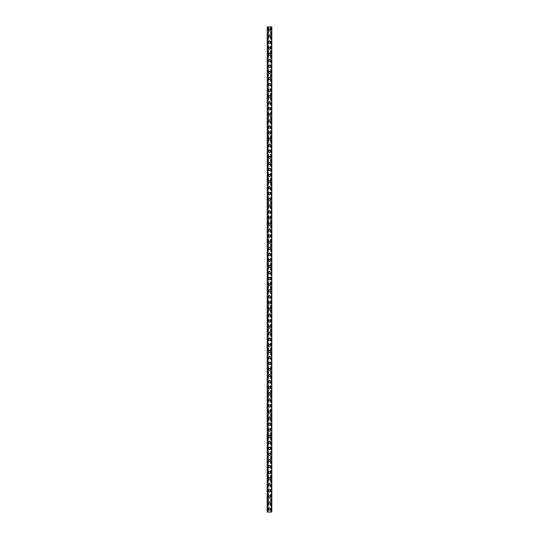 <?xml version="1.0" encoding="UTF-8"?>
<svg xmlns="http://www.w3.org/2000/svg" width="539" height="539" viewBox="0 0 539 539"><rect width="100%" height="100%" fill="white"/><g stroke="black" fill="none" stroke-linecap="round" stroke-linejoin="round"><path stroke-width="0.4" stroke-dasharray="2.69 2.02" d="M270.207 509.018A0.707 0.707 0 0 0 269.5 508.311A0.707 0.707 0 0 0 268.793 509.018A0.707 0.707 0 0 0 269.5 509.726A0.707 0.707 0 0 0 270.207 509.018A0.707 0.707 0 0 0 269.5 508.311A0.707 0.707 0 0 0 268.793 509.018A0.707 0.707 0 0 0 269.5 509.726A0.707 0.707 0 0 0 270.207 509.018M268.388 509.018A1.112 1.112 0 0 1 269.5 507.906A1.112 1.112 0 0 1 270.612 509.018A1.112 1.112 0 0 0 269.5 507.906A1.112 1.112 0 0 0 268.388 509.018A1.112 1.112 0 0 0 269.5 510.13A1.112 1.112 0 0 0 270.612 509.018A1.112 1.112 0 0 0 269.5 507.906A1.112 1.112 0 0 0 268.388 509.018A1.112 1.112 0 0 0 269.5 510.13A1.112 1.112 0 0 0 270.612 509.018A1.112 1.112 0 0 1 269.5 510.13A1.112 1.112 0 0 1 268.388 509.018M270.207 502.954A0.707 0.707 0 0 0 269.5 502.247A0.707 0.707 0 0 0 268.793 502.954A0.707 0.707 0 0 0 269.5 503.662A0.707 0.707 0 0 0 270.207 502.954A0.707 0.707 0 0 0 269.5 502.247A0.707 0.707 0 0 0 268.793 502.954A0.707 0.707 0 0 0 269.5 503.662A0.707 0.707 0 0 0 270.207 502.954M268.388 502.954A1.112 1.112 0 0 1 269.5 501.843A1.112 1.112 0 0 1 270.612 502.954A1.112 1.112 0 0 0 269.5 501.843A1.112 1.112 0 0 0 268.388 502.954A1.112 1.112 0 0 0 269.5 504.066A1.112 1.112 0 0 0 270.612 502.954A1.112 1.112 0 0 0 269.5 501.843A1.112 1.112 0 0 0 268.388 502.954A1.112 1.112 0 0 0 269.5 504.066A1.112 1.112 0 0 0 270.612 502.954A1.112 1.112 0 0 1 269.5 504.066A1.112 1.112 0 0 1 268.388 502.954M270.207 496.891A0.707 0.707 0 0 0 269.5 496.183A0.707 0.707 0 0 0 268.793 496.891A0.707 0.707 0 0 0 269.5 497.598A0.707 0.707 0 0 0 270.207 496.891A0.707 0.707 0 0 0 269.5 496.183A0.707 0.707 0 0 0 268.793 496.891A0.707 0.707 0 0 0 269.5 497.598A0.707 0.707 0 0 0 270.207 496.891M268.388 496.891A1.112 1.112 0 0 1 269.5 495.779A1.112 1.112 0 0 1 270.612 496.891A1.112 1.112 0 0 0 269.5 495.779A1.112 1.112 0 0 0 268.388 496.891A1.112 1.112 0 0 0 269.5 498.002A1.112 1.112 0 0 0 270.612 496.891A1.112 1.112 0 0 0 269.5 495.779A1.112 1.112 0 0 0 268.388 496.891A1.112 1.112 0 0 0 269.5 498.002A1.112 1.112 0 0 0 270.612 496.891A1.112 1.112 0 0 1 269.5 498.002A1.112 1.112 0 0 1 268.388 496.891M270.207 490.827A0.707 0.707 0 0 0 269.5 490.119A0.707 0.707 0 0 0 268.793 490.827A0.707 0.707 0 0 0 269.5 491.534A0.707 0.707 0 0 0 270.207 490.827A0.707 0.707 0 0 0 269.5 490.119A0.707 0.707 0 0 0 268.793 490.827A0.707 0.707 0 0 0 269.5 491.534A0.707 0.707 0 0 0 270.207 490.827M268.388 490.827A1.112 1.112 0 0 1 269.5 489.715A1.112 1.112 0 0 1 270.612 490.827A1.112 1.112 0 0 0 269.5 489.715A1.112 1.112 0 0 0 268.388 490.827A1.112 1.112 0 0 0 269.5 491.939A1.112 1.112 0 0 0 270.612 490.827A1.112 1.112 0 0 0 269.5 489.715A1.112 1.112 0 0 0 268.388 490.827A1.112 1.112 0 0 0 269.5 491.939A1.112 1.112 0 0 0 270.612 490.827A1.112 1.112 0 0 1 269.5 491.939A1.112 1.112 0 0 1 268.388 490.827M270.207 484.763A0.707 0.707 0 0 0 269.5 484.056A0.707 0.707 0 0 0 268.793 484.763A0.707 0.707 0 0 0 269.5 485.471A0.707 0.707 0 0 0 270.207 484.763A0.707 0.707 0 0 0 269.5 484.056A0.707 0.707 0 0 0 268.793 484.763A0.707 0.707 0 0 0 269.5 485.471A0.707 0.707 0 0 0 270.207 484.763M268.388 484.763A1.112 1.112 0 0 1 269.5 483.651A1.112 1.112 0 0 1 270.612 484.763A1.112 1.112 0 0 0 269.5 483.651A1.112 1.112 0 0 0 268.388 484.763A1.112 1.112 0 0 0 269.5 485.875A1.112 1.112 0 0 0 270.612 484.763A1.112 1.112 0 0 0 269.5 483.651A1.112 1.112 0 0 0 268.388 484.763A1.112 1.112 0 0 0 269.5 485.875A1.112 1.112 0 0 0 270.612 484.763A1.112 1.112 0 0 1 269.5 485.875A1.112 1.112 0 0 1 268.388 484.763M270.207 478.699A0.707 0.707 0 0 0 269.5 477.992A0.707 0.707 0 0 0 268.793 478.699A0.707 0.707 0 0 0 269.5 479.407A0.707 0.707 0 0 0 270.207 478.699A0.707 0.707 0 0 0 269.5 477.992A0.707 0.707 0 0 0 268.793 478.699A0.707 0.707 0 0 0 269.5 479.407A0.707 0.707 0 0 0 270.207 478.699M268.388 478.699A1.112 1.112 0 0 1 269.5 477.588A1.112 1.112 0 0 1 270.612 478.699A1.112 1.112 0 0 0 269.5 477.588A1.112 1.112 0 0 0 268.388 478.699A1.112 1.112 0 0 0 269.5 479.811A1.112 1.112 0 0 0 270.612 478.699A1.112 1.112 0 0 0 269.5 477.588A1.112 1.112 0 0 0 268.388 478.699A1.112 1.112 0 0 0 269.5 479.811A1.112 1.112 0 0 0 270.612 478.699A1.112 1.112 0 0 1 269.5 479.811A1.112 1.112 0 0 1 268.388 478.699M270.207 472.636A0.707 0.707 0 0 0 269.5 471.928A0.707 0.707 0 0 0 268.793 472.636A0.707 0.707 0 0 0 269.5 473.343A0.707 0.707 0 0 0 270.207 472.636A0.707 0.707 0 0 0 269.5 471.928A0.707 0.707 0 0 0 268.793 472.636A0.707 0.707 0 0 0 269.5 473.343A0.707 0.707 0 0 0 270.207 472.636M268.388 472.636A1.112 1.112 0 0 1 269.5 471.524A1.112 1.112 0 0 1 270.612 472.636A1.112 1.112 0 0 0 269.5 471.524A1.112 1.112 0 0 0 268.388 472.636A1.112 1.112 0 0 0 269.5 473.747A1.112 1.112 0 0 0 270.612 472.636A1.112 1.112 0 0 0 269.5 471.524A1.112 1.112 0 0 0 268.388 472.636A1.112 1.112 0 0 0 269.5 473.747A1.112 1.112 0 0 0 270.612 472.636A1.112 1.112 0 0 1 269.5 473.747A1.112 1.112 0 0 1 268.388 472.636M270.207 466.572A0.707 0.707 0 0 0 269.5 465.864A0.707 0.707 0 0 0 268.793 466.572A0.707 0.707 0 0 0 269.5 467.279A0.707 0.707 0 0 0 270.207 466.572A0.707 0.707 0 0 0 269.5 465.864A0.707 0.707 0 0 0 268.793 466.572A0.707 0.707 0 0 0 269.5 467.279A0.707 0.707 0 0 0 270.207 466.572M268.388 466.572A1.112 1.112 0 0 1 269.5 465.46A1.112 1.112 0 0 1 270.612 466.572A1.112 1.112 0 0 0 269.5 465.46A1.112 1.112 0 0 0 268.388 466.572A1.112 1.112 0 0 0 269.5 467.684A1.112 1.112 0 0 0 270.612 466.572A1.112 1.112 0 0 0 269.5 465.46A1.112 1.112 0 0 0 268.388 466.572A1.112 1.112 0 0 0 269.5 467.684A1.112 1.112 0 0 0 270.612 466.572A1.112 1.112 0 0 1 269.5 467.684A1.112 1.112 0 0 1 268.388 466.572M270.207 460.508A0.707 0.707 0 0 0 269.5 459.801A0.707 0.707 0 0 0 268.793 460.508A0.707 0.707 0 0 0 269.5 461.216A0.707 0.707 0 0 0 270.207 460.508A0.707 0.707 0 0 0 269.5 459.801A0.707 0.707 0 0 0 268.793 460.508A0.707 0.707 0 0 0 269.5 461.216A0.707 0.707 0 0 0 270.207 460.508M268.388 460.508A1.112 1.112 0 0 1 269.5 459.396A1.112 1.112 0 0 1 270.612 460.508A1.112 1.112 0 0 0 269.5 459.396A1.112 1.112 0 0 0 268.388 460.508A1.112 1.112 0 0 0 269.5 461.62A1.112 1.112 0 0 0 270.612 460.508A1.112 1.112 0 0 0 269.5 459.396A1.112 1.112 0 0 0 268.388 460.508A1.112 1.112 0 0 0 269.5 461.62A1.112 1.112 0 0 0 270.612 460.508A1.112 1.112 0 0 1 269.5 461.62A1.112 1.112 0 0 1 268.388 460.508M270.207 454.444A0.707 0.707 0 0 0 269.5 453.737A0.707 0.707 0 0 0 268.793 454.444A0.707 0.707 0 0 0 269.5 455.152A0.707 0.707 0 0 0 270.207 454.444A0.707 0.707 0 0 0 269.5 453.737A0.707 0.707 0 0 0 268.793 454.444A0.707 0.707 0 0 0 269.5 455.152A0.707 0.707 0 0 0 270.207 454.444M268.388 454.444A1.112 1.112 0 0 1 269.5 453.333A1.112 1.112 0 0 1 270.612 454.444A1.112 1.112 0 0 0 269.5 453.333A1.112 1.112 0 0 0 268.388 454.444A1.112 1.112 0 0 0 269.5 455.556A1.112 1.112 0 0 0 270.612 454.444A1.112 1.112 0 0 0 269.5 453.333A1.112 1.112 0 0 0 268.388 454.444A1.112 1.112 0 0 0 269.5 455.556A1.112 1.112 0 0 0 270.612 454.444A1.112 1.112 0 0 1 269.5 455.556A1.112 1.112 0 0 1 268.388 454.444M270.207 448.381A0.707 0.707 0 0 0 269.5 447.673A0.707 0.707 0 0 0 268.793 448.381A0.707 0.707 0 0 0 269.5 449.088A0.707 0.707 0 0 0 270.207 448.381A0.707 0.707 0 0 0 269.5 447.673A0.707 0.707 0 0 0 268.793 448.381A0.707 0.707 0 0 0 269.5 449.088A0.707 0.707 0 0 0 270.207 448.381M268.388 448.381A1.112 1.112 0 0 1 269.5 447.269A1.112 1.112 0 0 1 270.612 448.381A1.112 1.112 0 0 0 269.5 447.269A1.112 1.112 0 0 0 268.388 448.381A1.112 1.112 0 0 0 269.5 449.492A1.112 1.112 0 0 0 270.612 448.381A1.112 1.112 0 0 0 269.5 447.269A1.112 1.112 0 0 0 268.388 448.381A1.112 1.112 0 0 0 269.5 449.492A1.112 1.112 0 0 0 270.612 448.381A1.112 1.112 0 0 1 269.5 449.492A1.112 1.112 0 0 1 268.388 448.381M270.207 442.317A0.707 0.707 0 0 0 269.5 441.609A0.707 0.707 0 0 0 268.793 442.317A0.707 0.707 0 0 0 269.5 443.024A0.707 0.707 0 0 0 270.207 442.317A0.707 0.707 0 0 0 269.5 441.609A0.707 0.707 0 0 0 268.793 442.317A0.707 0.707 0 0 0 269.5 443.024A0.707 0.707 0 0 0 270.207 442.317M268.388 442.317A1.112 1.112 0 0 1 269.5 441.205A1.112 1.112 0 0 1 270.612 442.317A1.112 1.112 0 0 0 269.5 441.205A1.112 1.112 0 0 0 268.388 442.317A1.112 1.112 0 0 0 269.5 443.429A1.112 1.112 0 0 0 270.612 442.317A1.112 1.112 0 0 0 269.5 441.205A1.112 1.112 0 0 0 268.388 442.317A1.112 1.112 0 0 0 269.5 443.429A1.112 1.112 0 0 0 270.612 442.317A1.112 1.112 0 0 1 269.5 443.429A1.112 1.112 0 0 1 268.388 442.317M270.207 436.253A0.707 0.707 0 0 0 269.5 435.546A0.707 0.707 0 0 0 268.793 436.253A0.707 0.707 0 0 0 269.5 436.961A0.707 0.707 0 0 0 270.207 436.253A0.707 0.707 0 0 0 269.5 435.546A0.707 0.707 0 0 0 268.793 436.253A0.707 0.707 0 0 0 269.5 436.961A0.707 0.707 0 0 0 270.207 436.253M268.388 436.253A1.112 1.112 0 0 1 269.5 435.141A1.112 1.112 0 0 1 270.612 436.253A1.112 1.112 0 0 0 269.5 435.141A1.112 1.112 0 0 0 268.388 436.253A1.112 1.112 0 0 0 269.5 437.365A1.112 1.112 0 0 0 270.612 436.253A1.112 1.112 0 0 0 269.5 435.141A1.112 1.112 0 0 0 268.388 436.253A1.112 1.112 0 0 0 269.5 437.365A1.112 1.112 0 0 0 270.612 436.253A1.112 1.112 0 0 1 269.5 437.365A1.112 1.112 0 0 1 268.388 436.253M270.207 430.189A0.707 0.707 0 0 0 269.5 429.482A0.707 0.707 0 0 0 268.793 430.189A0.707 0.707 0 0 0 269.5 430.897A0.707 0.707 0 0 0 270.207 430.189A0.707 0.707 0 0 0 269.5 429.482A0.707 0.707 0 0 0 268.793 430.189A0.707 0.707 0 0 0 269.5 430.897A0.707 0.707 0 0 0 270.207 430.189M268.388 430.189A1.112 1.112 0 0 1 269.5 429.078A1.112 1.112 0 0 1 270.612 430.189A1.112 1.112 0 0 0 269.5 429.078A1.112 1.112 0 0 0 268.388 430.189A1.112 1.112 0 0 0 269.5 431.301A1.112 1.112 0 0 0 270.612 430.189A1.112 1.112 0 0 0 269.5 429.078A1.112 1.112 0 0 0 268.388 430.189A1.112 1.112 0 0 0 269.5 431.301A1.112 1.112 0 0 0 270.612 430.189A1.112 1.112 0 0 1 269.5 431.301A1.112 1.112 0 0 1 268.388 430.189M270.207 424.126A0.707 0.707 0 0 0 269.5 423.418A0.707 0.707 0 0 0 268.793 424.126A0.707 0.707 0 0 0 269.5 424.833A0.707 0.707 0 0 0 270.207 424.126A0.707 0.707 0 0 0 269.5 423.418A0.707 0.707 0 0 0 268.793 424.126A0.707 0.707 0 0 0 269.5 424.833A0.707 0.707 0 0 0 270.207 424.126M268.388 424.126A1.112 1.112 0 0 1 269.5 423.014A1.112 1.112 0 0 1 270.612 424.126A1.112 1.112 0 0 0 269.5 423.014A1.112 1.112 0 0 0 268.388 424.126A1.112 1.112 0 0 0 269.5 425.237A1.112 1.112 0 0 0 270.612 424.126A1.112 1.112 0 0 0 269.5 423.014A1.112 1.112 0 0 0 268.388 424.126A1.112 1.112 0 0 0 269.5 425.237A1.112 1.112 0 0 0 270.612 424.126A1.112 1.112 0 0 1 269.5 425.237A1.112 1.112 0 0 1 268.388 424.126M270.207 418.062A0.707 0.707 0 0 0 269.5 417.354A0.707 0.707 0 0 0 268.793 418.062A0.707 0.707 0 0 0 269.5 418.769A0.707 0.707 0 0 0 270.207 418.062A0.707 0.707 0 0 0 269.5 417.354A0.707 0.707 0 0 0 268.793 418.062A0.707 0.707 0 0 0 269.5 418.769A0.707 0.707 0 0 0 270.207 418.062M268.388 418.062A1.112 1.112 0 0 1 269.5 416.95A1.112 1.112 0 0 1 270.612 418.062A1.112 1.112 0 0 0 269.5 416.95A1.112 1.112 0 0 0 268.388 418.062A1.112 1.112 0 0 0 269.5 419.174A1.112 1.112 0 0 0 270.612 418.062A1.112 1.112 0 0 0 269.5 416.95A1.112 1.112 0 0 0 268.388 418.062A1.112 1.112 0 0 0 269.5 419.174A1.112 1.112 0 0 0 270.612 418.062A1.112 1.112 0 0 1 269.5 419.174A1.112 1.112 0 0 1 268.388 418.062M270.207 411.998A0.707 0.707 0 0 0 269.5 411.291A0.707 0.707 0 0 0 268.793 411.998A0.707 0.707 0 0 0 269.5 412.706A0.707 0.707 0 0 0 270.207 411.998A0.707 0.707 0 0 0 269.5 411.291A0.707 0.707 0 0 0 268.793 411.998A0.707 0.707 0 0 0 269.5 412.706A0.707 0.707 0 0 0 270.207 411.998M268.388 411.998A1.112 1.112 0 0 1 269.5 410.886A1.112 1.112 0 0 1 270.612 411.998A1.112 1.112 0 0 0 269.5 410.886A1.112 1.112 0 0 0 268.388 411.998A1.112 1.112 0 0 0 269.5 413.11A1.112 1.112 0 0 0 270.612 411.998A1.112 1.112 0 0 0 269.5 410.886A1.112 1.112 0 0 0 268.388 411.998A1.112 1.112 0 0 0 269.5 413.11A1.112 1.112 0 0 0 270.612 411.998A1.112 1.112 0 0 1 269.5 413.11A1.112 1.112 0 0 1 268.388 411.998M270.207 405.934A0.707 0.707 0 0 0 269.5 405.227A0.707 0.707 0 0 0 268.793 405.934A0.707 0.707 0 0 0 269.5 406.642A0.707 0.707 0 0 0 270.207 405.934A0.707 0.707 0 0 0 269.5 405.227A0.707 0.707 0 0 0 268.793 405.934A0.707 0.707 0 0 0 269.5 406.642A0.707 0.707 0 0 0 270.207 405.934M268.388 405.934A1.112 1.112 0 0 1 269.5 404.823A1.112 1.112 0 0 1 270.612 405.934A1.112 1.112 0 0 0 269.5 404.823A1.112 1.112 0 0 0 268.388 405.934A1.112 1.112 0 0 0 269.5 407.046A1.112 1.112 0 0 0 270.612 405.934A1.112 1.112 0 0 0 269.5 404.823A1.112 1.112 0 0 0 268.388 405.934A1.112 1.112 0 0 0 269.5 407.046A1.112 1.112 0 0 0 270.612 405.934A1.112 1.112 0 0 1 269.5 407.046A1.112 1.112 0 0 1 268.388 405.934M270.207 399.871A0.707 0.707 0 0 0 269.5 399.163A0.707 0.707 0 0 0 268.793 399.871A0.707 0.707 0 0 0 269.5 400.578A0.707 0.707 0 0 0 270.207 399.871A0.707 0.707 0 0 0 269.5 399.163A0.707 0.707 0 0 0 268.793 399.871A0.707 0.707 0 0 0 269.5 400.578A0.707 0.707 0 0 0 270.207 399.871M268.388 399.871A1.112 1.112 0 0 1 269.5 398.759A1.112 1.112 0 0 1 270.612 399.871A1.112 1.112 0 0 0 269.5 398.759A1.112 1.112 0 0 0 268.388 399.871A1.112 1.112 0 0 0 269.5 400.982A1.112 1.112 0 0 0 270.612 399.871A1.112 1.112 0 0 0 269.5 398.759A1.112 1.112 0 0 0 268.388 399.871A1.112 1.112 0 0 0 269.5 400.982A1.112 1.112 0 0 0 270.612 399.871A1.112 1.112 0 0 1 269.5 400.982A1.112 1.112 0 0 1 268.388 399.871M270.207 393.807A0.707 0.707 0 0 0 269.5 393.099A0.707 0.707 0 0 0 268.793 393.807A0.707 0.707 0 0 0 269.5 394.514A0.707 0.707 0 0 0 270.207 393.807A0.707 0.707 0 0 0 269.5 393.099A0.707 0.707 0 0 0 268.793 393.807A0.707 0.707 0 0 0 269.5 394.514A0.707 0.707 0 0 0 270.207 393.807M268.388 393.807A1.112 1.112 0 0 1 269.5 392.695A1.112 1.112 0 0 1 270.612 393.807A1.112 1.112 0 0 0 269.5 392.695A1.112 1.112 0 0 0 268.388 393.807A1.112 1.112 0 0 0 269.5 394.919A1.112 1.112 0 0 0 270.612 393.807A1.112 1.112 0 0 0 269.5 392.695A1.112 1.112 0 0 0 268.388 393.807A1.112 1.112 0 0 0 269.5 394.919A1.112 1.112 0 0 0 270.612 393.807A1.112 1.112 0 0 1 269.5 394.919A1.112 1.112 0 0 1 268.388 393.807M270.207 387.743A0.707 0.707 0 0 0 269.5 387.036A0.707 0.707 0 0 0 268.793 387.743A0.707 0.707 0 0 0 269.5 388.451A0.707 0.707 0 0 0 270.207 387.743A0.707 0.707 0 0 0 269.5 387.036A0.707 0.707 0 0 0 268.793 387.743A0.707 0.707 0 0 0 269.5 388.451A0.707 0.707 0 0 0 270.207 387.743M268.388 387.743A1.112 1.112 0 0 1 269.5 386.631A1.112 1.112 0 0 1 270.612 387.743A1.112 1.112 0 0 0 269.5 386.631A1.112 1.112 0 0 0 268.388 387.743A1.112 1.112 0 0 0 269.5 388.855A1.112 1.112 0 0 0 270.612 387.743A1.112 1.112 0 0 0 269.5 386.631A1.112 1.112 0 0 0 268.388 387.743A1.112 1.112 0 0 0 269.5 388.855A1.112 1.112 0 0 0 270.612 387.743A1.112 1.112 0 0 1 269.5 388.855A1.112 1.112 0 0 1 268.388 387.743M270.207 381.679A0.707 0.707 0 0 0 269.5 380.972A0.707 0.707 0 0 0 268.793 381.679A0.707 0.707 0 0 0 269.5 382.387A0.707 0.707 0 0 0 270.207 381.679A0.707 0.707 0 0 0 269.5 380.972A0.707 0.707 0 0 0 268.793 381.679A0.707 0.707 0 0 0 269.5 382.387A0.707 0.707 0 0 0 270.207 381.679M268.388 381.679A1.112 1.112 0 0 1 269.5 380.568A1.112 1.112 0 0 1 270.612 381.679A1.112 1.112 0 0 0 269.5 380.568A1.112 1.112 0 0 0 268.388 381.679A1.112 1.112 0 0 0 269.5 382.791A1.112 1.112 0 0 0 270.612 381.679A1.112 1.112 0 0 0 269.5 380.568A1.112 1.112 0 0 0 268.388 381.679A1.112 1.112 0 0 0 269.5 382.791A1.112 1.112 0 0 0 270.612 381.679A1.112 1.112 0 0 1 269.5 382.791A1.112 1.112 0 0 1 268.388 381.679M270.207 375.616A0.707 0.707 0 0 0 269.5 374.908A0.707 0.707 0 0 0 268.793 375.616A0.707 0.707 0 0 0 269.5 376.323A0.707 0.707 0 0 0 270.207 375.616A0.707 0.707 0 0 0 269.5 374.908A0.707 0.707 0 0 0 268.793 375.616A0.707 0.707 0 0 0 269.5 376.323A0.707 0.707 0 0 0 270.207 375.616M268.388 375.616A1.112 1.112 0 0 1 269.5 374.504A1.112 1.112 0 0 1 270.612 375.616A1.112 1.112 0 0 0 269.5 374.504A1.112 1.112 0 0 0 268.388 375.616A1.112 1.112 0 0 0 269.5 376.727A1.112 1.112 0 0 0 270.612 375.616A1.112 1.112 0 0 0 269.5 374.504A1.112 1.112 0 0 0 268.388 375.616A1.112 1.112 0 0 0 269.5 376.727A1.112 1.112 0 0 0 270.612 375.616A1.112 1.112 0 0 1 269.5 376.727A1.112 1.112 0 0 1 268.388 375.616M270.207 369.552A0.707 0.707 0 0 0 269.5 368.844A0.707 0.707 0 0 0 268.793 369.552A0.707 0.707 0 0 0 269.5 370.259A0.707 0.707 0 0 0 270.207 369.552A0.707 0.707 0 0 0 269.5 368.844A0.707 0.707 0 0 0 268.793 369.552A0.707 0.707 0 0 0 269.5 370.259A0.707 0.707 0 0 0 270.207 369.552M268.388 369.552A1.112 1.112 0 0 1 269.5 368.44A1.112 1.112 0 0 1 270.612 369.552A1.112 1.112 0 0 0 269.5 368.44A1.112 1.112 0 0 0 268.388 369.552A1.112 1.112 0 0 0 269.5 370.664A1.112 1.112 0 0 0 270.612 369.552A1.112 1.112 0 0 0 269.5 368.44A1.112 1.112 0 0 0 268.388 369.552A1.112 1.112 0 0 0 269.5 370.664A1.112 1.112 0 0 0 270.612 369.552A1.112 1.112 0 0 1 269.5 370.664A1.112 1.112 0 0 1 268.388 369.552M270.207 363.488A0.707 0.707 0 0 0 269.5 362.781A0.707 0.707 0 0 0 268.793 363.488A0.707 0.707 0 0 0 269.5 364.196A0.707 0.707 0 0 0 270.207 363.488A0.707 0.707 0 0 0 269.5 362.781A0.707 0.707 0 0 0 268.793 363.488A0.707 0.707 0 0 0 269.5 364.196A0.707 0.707 0 0 0 270.207 363.488M268.388 363.488A1.112 1.112 0 0 1 269.5 362.376A1.112 1.112 0 0 1 270.612 363.488A1.112 1.112 0 0 0 269.5 362.376A1.112 1.112 0 0 0 268.388 363.488A1.112 1.112 0 0 0 269.5 364.6A1.112 1.112 0 0 0 270.612 363.488A1.112 1.112 0 0 0 269.5 362.376A1.112 1.112 0 0 0 268.388 363.488A1.112 1.112 0 0 0 269.5 364.6A1.112 1.112 0 0 0 270.612 363.488A1.112 1.112 0 0 1 269.5 364.6A1.112 1.112 0 0 1 268.388 363.488M270.207 357.424A0.707 0.707 0 0 0 269.5 356.717A0.707 0.707 0 0 0 268.793 357.424A0.707 0.707 0 0 0 269.5 358.132A0.707 0.707 0 0 0 270.207 357.424A0.707 0.707 0 0 0 269.5 356.717A0.707 0.707 0 0 0 268.793 357.424A0.707 0.707 0 0 0 269.5 358.132A0.707 0.707 0 0 0 270.207 357.424M268.388 357.424A1.112 1.112 0 0 1 269.5 356.313A1.112 1.112 0 0 1 270.612 357.424A1.112 1.112 0 0 0 269.5 356.313A1.112 1.112 0 0 0 268.388 357.424A1.112 1.112 0 0 0 269.5 358.536A1.112 1.112 0 0 0 270.612 357.424A1.112 1.112 0 0 0 269.5 356.313A1.112 1.112 0 0 0 268.388 357.424A1.112 1.112 0 0 0 269.5 358.536A1.112 1.112 0 0 0 270.612 357.424A1.112 1.112 0 0 1 269.5 358.536A1.112 1.112 0 0 1 268.388 357.424M270.207 351.361A0.707 0.707 0 0 0 269.5 350.653A0.707 0.707 0 0 0 268.793 351.361A0.707 0.707 0 0 0 269.5 352.068A0.707 0.707 0 0 0 270.207 351.361A0.707 0.707 0 0 0 269.5 350.653A0.707 0.707 0 0 0 268.793 351.361A0.707 0.707 0 0 0 269.5 352.068A0.707 0.707 0 0 0 270.207 351.361M268.388 351.361A1.112 1.112 0 0 1 269.5 350.249A1.112 1.112 0 0 1 270.612 351.361A1.112 1.112 0 0 0 269.5 350.249A1.112 1.112 0 0 0 268.388 351.361A1.112 1.112 0 0 0 269.5 352.472A1.112 1.112 0 0 0 270.612 351.361A1.112 1.112 0 0 0 269.5 350.249A1.112 1.112 0 0 0 268.388 351.361A1.112 1.112 0 0 0 269.5 352.472A1.112 1.112 0 0 0 270.612 351.361A1.112 1.112 0 0 1 269.5 352.472A1.112 1.112 0 0 1 268.388 351.361M270.207 345.297A0.707 0.707 0 0 0 269.5 344.589A0.707 0.707 0 0 0 268.793 345.297A0.707 0.707 0 0 0 269.5 346.004A0.707 0.707 0 0 0 270.207 345.297A0.707 0.707 0 0 0 269.5 344.589A0.707 0.707 0 0 0 268.793 345.297A0.707 0.707 0 0 0 269.5 346.004A0.707 0.707 0 0 0 270.207 345.297M268.388 345.297A1.112 1.112 0 0 1 269.5 344.185A1.112 1.112 0 0 1 270.612 345.297A1.112 1.112 0 0 0 269.5 344.185A1.112 1.112 0 0 0 268.388 345.297A1.112 1.112 0 0 0 269.5 346.409A1.112 1.112 0 0 0 270.612 345.297A1.112 1.112 0 0 0 269.5 344.185A1.112 1.112 0 0 0 268.388 345.297A1.112 1.112 0 0 0 269.5 346.409A1.112 1.112 0 0 0 270.612 345.297A1.112 1.112 0 0 1 269.5 346.409A1.112 1.112 0 0 1 268.388 345.297M270.207 339.233A0.707 0.707 0 0 0 269.5 338.526A0.707 0.707 0 0 0 268.793 339.233A0.707 0.707 0 0 0 269.5 339.941A0.707 0.707 0 0 0 270.207 339.233A0.707 0.707 0 0 0 269.5 338.526A0.707 0.707 0 0 0 268.793 339.233A0.707 0.707 0 0 0 269.5 339.941A0.707 0.707 0 0 0 270.207 339.233M268.388 339.233A1.112 1.112 0 0 1 269.5 338.121A1.112 1.112 0 0 1 270.612 339.233A1.112 1.112 0 0 0 269.5 338.121A1.112 1.112 0 0 0 268.388 339.233A1.112 1.112 0 0 0 269.5 340.345A1.112 1.112 0 0 0 270.612 339.233A1.112 1.112 0 0 0 269.5 338.121A1.112 1.112 0 0 0 268.388 339.233A1.112 1.112 0 0 0 269.5 340.345A1.112 1.112 0 0 0 270.612 339.233A1.112 1.112 0 0 1 269.5 340.345A1.112 1.112 0 0 1 268.388 339.233M270.207 333.169A0.707 0.707 0 0 0 269.5 332.462A0.707 0.707 0 0 0 268.793 333.169A0.707 0.707 0 0 0 269.5 333.877A0.707 0.707 0 0 0 270.207 333.169A0.707 0.707 0 0 0 269.5 332.462A0.707 0.707 0 0 0 268.793 333.169A0.707 0.707 0 0 0 269.5 333.877A0.707 0.707 0 0 0 270.207 333.169M268.388 333.169A1.112 1.112 0 0 1 269.5 332.058A1.112 1.112 0 0 1 270.612 333.169A1.112 1.112 0 0 0 269.5 332.058A1.112 1.112 0 0 0 268.388 333.169A1.112 1.112 0 0 0 269.5 334.281A1.112 1.112 0 0 0 270.612 333.169A1.112 1.112 0 0 0 269.5 332.058A1.112 1.112 0 0 0 268.388 333.169A1.112 1.112 0 0 0 269.5 334.281A1.112 1.112 0 0 0 270.612 333.169A1.112 1.112 0 0 1 269.5 334.281A1.112 1.112 0 0 1 268.388 333.169M270.207 327.106A0.707 0.707 0 0 0 269.5 326.398A0.707 0.707 0 0 0 268.793 327.106A0.707 0.707 0 0 0 269.5 327.813A0.707 0.707 0 0 0 270.207 327.106A0.707 0.707 0 0 0 269.5 326.398A0.707 0.707 0 0 0 268.793 327.106A0.707 0.707 0 0 0 269.5 327.813A0.707 0.707 0 0 0 270.207 327.106M268.388 327.106A1.112 1.112 0 0 1 269.5 325.994A1.112 1.112 0 0 1 270.612 327.106A1.112 1.112 0 0 0 269.5 325.994A1.112 1.112 0 0 0 268.388 327.106A1.112 1.112 0 0 0 269.5 328.217A1.112 1.112 0 0 0 270.612 327.106A1.112 1.112 0 0 0 269.5 325.994A1.112 1.112 0 0 0 268.388 327.106A1.112 1.112 0 0 0 269.5 328.217A1.112 1.112 0 0 0 270.612 327.106A1.112 1.112 0 0 1 269.5 328.217A1.112 1.112 0 0 1 268.388 327.106M270.207 321.042A0.707 0.707 0 0 0 269.5 320.334A0.707 0.707 0 0 0 268.793 321.042A0.707 0.707 0 0 0 269.5 321.749A0.707 0.707 0 0 0 270.207 321.042A0.707 0.707 0 0 0 269.5 320.334A0.707 0.707 0 0 0 268.793 321.042A0.707 0.707 0 0 0 269.5 321.749A0.707 0.707 0 0 0 270.207 321.042M268.388 321.042A1.112 1.112 0 0 1 269.5 319.93A1.112 1.112 0 0 1 270.612 321.042A1.112 1.112 0 0 0 269.5 319.93A1.112 1.112 0 0 0 268.388 321.042A1.112 1.112 0 0 0 269.5 322.154A1.112 1.112 0 0 0 270.612 321.042A1.112 1.112 0 0 0 269.5 319.93A1.112 1.112 0 0 0 268.388 321.042A1.112 1.112 0 0 0 269.5 322.154A1.112 1.112 0 0 0 270.612 321.042A1.112 1.112 0 0 1 269.5 322.154A1.112 1.112 0 0 1 268.388 321.042M270.207 314.978A0.707 0.707 0 0 0 269.5 314.271A0.707 0.707 0 0 0 268.793 314.978A0.707 0.707 0 0 0 269.5 315.686A0.707 0.707 0 0 0 270.207 314.978A0.707 0.707 0 0 0 269.5 314.271A0.707 0.707 0 0 0 268.793 314.978A0.707 0.707 0 0 0 269.5 315.686A0.707 0.707 0 0 0 270.207 314.978M268.388 314.978A1.112 1.112 0 0 1 269.5 313.866A1.112 1.112 0 0 1 270.612 314.978A1.112 1.112 0 0 0 269.5 313.866A1.112 1.112 0 0 0 268.388 314.978A1.112 1.112 0 0 0 269.5 316.09A1.112 1.112 0 0 0 270.612 314.978A1.112 1.112 0 0 0 269.5 313.866A1.112 1.112 0 0 0 268.388 314.978A1.112 1.112 0 0 0 269.5 316.09A1.112 1.112 0 0 0 270.612 314.978A1.112 1.112 0 0 1 269.5 316.09A1.112 1.112 0 0 1 268.388 314.978M270.207 308.914A0.707 0.707 0 0 0 269.5 308.207A0.707 0.707 0 0 0 268.793 308.914A0.707 0.707 0 0 0 269.5 309.622A0.707 0.707 0 0 0 270.207 308.914A0.707 0.707 0 0 0 269.5 308.207A0.707 0.707 0 0 0 268.793 308.914A0.707 0.707 0 0 0 269.5 309.622A0.707 0.707 0 0 0 270.207 308.914M268.388 308.914A1.112 1.112 0 0 1 269.5 307.803A1.112 1.112 0 0 1 270.612 308.914A1.112 1.112 0 0 0 269.5 307.803A1.112 1.112 0 0 0 268.388 308.914A1.112 1.112 0 0 0 269.5 310.026A1.112 1.112 0 0 0 270.612 308.914A1.112 1.112 0 0 0 269.5 307.803A1.112 1.112 0 0 0 268.388 308.914A1.112 1.112 0 0 0 269.5 310.026A1.112 1.112 0 0 0 270.612 308.914A1.112 1.112 0 0 1 269.5 310.026A1.112 1.112 0 0 1 268.388 308.914M270.207 302.851A0.707 0.707 0 0 0 269.5 302.143A0.707 0.707 0 0 0 268.793 302.851A0.707 0.707 0 0 0 269.5 303.558A0.707 0.707 0 0 0 270.207 302.851A0.707 0.707 0 0 0 269.5 302.143A0.707 0.707 0 0 0 268.793 302.851A0.707 0.707 0 0 0 269.5 303.558A0.707 0.707 0 0 0 270.207 302.851M268.388 302.851A1.112 1.112 0 0 1 269.5 301.739A1.112 1.112 0 0 1 270.612 302.851A1.112 1.112 0 0 0 269.5 301.739A1.112 1.112 0 0 0 268.388 302.851A1.112 1.112 0 0 0 269.5 303.962A1.112 1.112 0 0 0 270.612 302.851A1.112 1.112 0 0 0 269.5 301.739A1.112 1.112 0 0 0 268.388 302.851A1.112 1.112 0 0 0 269.5 303.962A1.112 1.112 0 0 0 270.612 302.851A1.112 1.112 0 0 1 269.5 303.962A1.112 1.112 0 0 1 268.388 302.851M270.207 296.787A0.707 0.707 0 0 0 269.5 296.079A0.707 0.707 0 0 0 268.793 296.787A0.707 0.707 0 0 0 269.5 297.494A0.707 0.707 0 0 0 270.207 296.787A0.707 0.707 0 0 0 269.5 296.079A0.707 0.707 0 0 0 268.793 296.787A0.707 0.707 0 0 0 269.5 297.494A0.707 0.707 0 0 0 270.207 296.787M268.388 296.787A1.112 1.112 0 0 1 269.5 295.675A1.112 1.112 0 0 1 270.612 296.787A1.112 1.112 0 0 0 269.5 295.675A1.112 1.112 0 0 0 268.388 296.787A1.112 1.112 0 0 0 269.5 297.899A1.112 1.112 0 0 0 270.612 296.787A1.112 1.112 0 0 0 269.5 295.675A1.112 1.112 0 0 0 268.388 296.787A1.112 1.112 0 0 0 269.5 297.899A1.112 1.112 0 0 0 270.612 296.787A1.112 1.112 0 0 1 269.5 297.899A1.112 1.112 0 0 1 268.388 296.787M270.207 290.723A0.707 0.707 0 0 0 269.5 290.016A0.707 0.707 0 0 0 268.793 290.723A0.707 0.707 0 0 0 269.5 291.431A0.707 0.707 0 0 0 270.207 290.723A0.707 0.707 0 0 0 269.5 290.016A0.707 0.707 0 0 0 268.793 290.723A0.707 0.707 0 0 0 269.5 291.431A0.707 0.707 0 0 0 270.207 290.723M268.388 290.723A1.112 1.112 0 0 1 269.5 289.611A1.112 1.112 0 0 1 270.612 290.723A1.112 1.112 0 0 0 269.5 289.611A1.112 1.112 0 0 0 268.388 290.723A1.112 1.112 0 0 0 269.5 291.835A1.112 1.112 0 0 0 270.612 290.723A1.112 1.112 0 0 0 269.5 289.611A1.112 1.112 0 0 0 268.388 290.723A1.112 1.112 0 0 0 269.5 291.835A1.112 1.112 0 0 0 270.612 290.723A1.112 1.112 0 0 1 269.5 291.835A1.112 1.112 0 0 1 268.388 290.723M270.207 284.659A0.707 0.707 0 0 0 269.5 283.952A0.707 0.707 0 0 0 268.793 284.659A0.707 0.707 0 0 0 269.5 285.367A0.707 0.707 0 0 0 270.207 284.659A0.707 0.707 0 0 0 269.5 283.952A0.707 0.707 0 0 0 268.793 284.659A0.707 0.707 0 0 0 269.5 285.367A0.707 0.707 0 0 0 270.207 284.659M268.388 284.659A1.112 1.112 0 0 1 269.5 283.548A1.112 1.112 0 0 1 270.612 284.659A1.112 1.112 0 0 0 269.5 283.548A1.112 1.112 0 0 0 268.388 284.659A1.112 1.112 0 0 0 269.5 285.771A1.112 1.112 0 0 0 270.612 284.659A1.112 1.112 0 0 0 269.5 283.548A1.112 1.112 0 0 0 268.388 284.659A1.112 1.112 0 0 0 269.5 285.771A1.112 1.112 0 0 0 270.612 284.659A1.112 1.112 0 0 1 269.5 285.771A1.112 1.112 0 0 1 268.388 284.659M270.207 278.596A0.707 0.707 0 0 0 269.5 277.888A0.707 0.707 0 0 0 268.793 278.596A0.707 0.707 0 0 0 269.5 279.303A0.707 0.707 0 0 0 270.207 278.596A0.707 0.707 0 0 0 269.5 277.888A0.707 0.707 0 0 0 268.793 278.596A0.707 0.707 0 0 0 269.5 279.303A0.707 0.707 0 0 0 270.207 278.596M268.388 278.596A1.112 1.112 0 0 1 269.5 277.484A1.112 1.112 0 0 1 270.612 278.596A1.112 1.112 0 0 0 269.5 277.484A1.112 1.112 0 0 0 268.388 278.596A1.112 1.112 0 0 0 269.5 279.707A1.112 1.112 0 0 0 270.612 278.596A1.112 1.112 0 0 0 269.5 277.484A1.112 1.112 0 0 0 268.388 278.596A1.112 1.112 0 0 0 269.5 279.707A1.112 1.112 0 0 0 270.612 278.596A1.112 1.112 0 0 1 269.5 279.707A1.112 1.112 0 0 1 268.388 278.596M270.207 272.532A0.707 0.707 0 0 0 269.5 271.824A0.707 0.707 0 0 0 268.793 272.532A0.707 0.707 0 0 0 269.5 273.239A0.707 0.707 0 0 0 270.207 272.532A0.707 0.707 0 0 0 269.5 271.824A0.707 0.707 0 0 0 268.793 272.532A0.707 0.707 0 0 0 269.5 273.239A0.707 0.707 0 0 0 270.207 272.532M268.388 272.532A1.112 1.112 0 0 1 269.5 271.42A1.112 1.112 0 0 1 270.612 272.532A1.112 1.112 0 0 0 269.5 271.42A1.112 1.112 0 0 0 268.388 272.532A1.112 1.112 0 0 0 269.5 273.644A1.112 1.112 0 0 0 270.612 272.532A1.112 1.112 0 0 0 269.5 271.42A1.112 1.112 0 0 0 268.388 272.532A1.112 1.112 0 0 0 269.5 273.644A1.112 1.112 0 0 0 270.612 272.532A1.112 1.112 0 0 1 269.5 273.644A1.112 1.112 0 0 1 268.388 272.532M270.207 266.468A0.707 0.707 0 0 0 269.5 265.761A0.707 0.707 0 0 0 268.793 266.468A0.707 0.707 0 0 0 269.5 267.176A0.707 0.707 0 0 0 270.207 266.468A0.707 0.707 0 0 0 269.5 265.761A0.707 0.707 0 0 0 268.793 266.468A0.707 0.707 0 0 0 269.5 267.176A0.707 0.707 0 0 0 270.207 266.468M268.388 266.468A1.112 1.112 0 0 1 269.5 265.356A1.112 1.112 0 0 1 270.612 266.468A1.112 1.112 0 0 0 269.5 265.356A1.112 1.112 0 0 0 268.388 266.468A1.112 1.112 0 0 0 269.5 267.58A1.112 1.112 0 0 0 270.612 266.468A1.112 1.112 0 0 0 269.5 265.356A1.112 1.112 0 0 0 268.388 266.468A1.112 1.112 0 0 0 269.5 267.58A1.112 1.112 0 0 0 270.612 266.468A1.112 1.112 0 0 1 269.5 267.58A1.112 1.112 0 0 1 268.388 266.468M270.207 260.404A0.707 0.707 0 0 0 269.5 259.697A0.707 0.707 0 0 0 268.793 260.404A0.707 0.707 0 0 0 269.5 261.112A0.707 0.707 0 0 0 270.207 260.404A0.707 0.707 0 0 0 269.5 259.697A0.707 0.707 0 0 0 268.793 260.404A0.707 0.707 0 0 0 269.5 261.112A0.707 0.707 0 0 0 270.207 260.404M268.388 260.404A1.112 1.112 0 0 1 269.5 259.293A1.112 1.112 0 0 1 270.612 260.404A1.112 1.112 0 0 0 269.5 259.293A1.112 1.112 0 0 0 268.388 260.404A1.112 1.112 0 0 0 269.5 261.516A1.112 1.112 0 0 0 270.612 260.404A1.112 1.112 0 0 0 269.5 259.293A1.112 1.112 0 0 0 268.388 260.404A1.112 1.112 0 0 0 269.5 261.516A1.112 1.112 0 0 0 270.612 260.404A1.112 1.112 0 0 1 269.5 261.516A1.112 1.112 0 0 1 268.388 260.404M270.207 254.341A0.707 0.707 0 0 0 269.5 253.633A0.707 0.707 0 0 0 268.793 254.341A0.707 0.707 0 0 0 269.5 255.048A0.707 0.707 0 0 0 270.207 254.341A0.707 0.707 0 0 0 269.5 253.633A0.707 0.707 0 0 0 268.793 254.341A0.707 0.707 0 0 0 269.5 255.048A0.707 0.707 0 0 0 270.207 254.341M268.388 254.341A1.112 1.112 0 0 1 269.5 253.229A1.112 1.112 0 0 1 270.612 254.341A1.112 1.112 0 0 0 269.5 253.229A1.112 1.112 0 0 0 268.388 254.341A1.112 1.112 0 0 0 269.5 255.452A1.112 1.112 0 0 0 270.612 254.341A1.112 1.112 0 0 0 269.5 253.229A1.112 1.112 0 0 0 268.388 254.341A1.112 1.112 0 0 0 269.5 255.452A1.112 1.112 0 0 0 270.612 254.341A1.112 1.112 0 0 1 269.5 255.452A1.112 1.112 0 0 1 268.388 254.341M270.207 248.277A0.707 0.707 0 0 0 269.5 247.569A0.707 0.707 0 0 0 268.793 248.277A0.707 0.707 0 0 0 269.5 248.984A0.707 0.707 0 0 0 270.207 248.277A0.707 0.707 0 0 0 269.5 247.569A0.707 0.707 0 0 0 268.793 248.277A0.707 0.707 0 0 0 269.5 248.984A0.707 0.707 0 0 0 270.207 248.277M268.388 248.277A1.112 1.112 0 0 1 269.5 247.165A1.112 1.112 0 0 1 270.612 248.277A1.112 1.112 0 0 0 269.5 247.165A1.112 1.112 0 0 0 268.388 248.277A1.112 1.112 0 0 0 269.5 249.389A1.112 1.112 0 0 0 270.612 248.277A1.112 1.112 0 0 0 269.5 247.165A1.112 1.112 0 0 0 268.388 248.277A1.112 1.112 0 0 0 269.5 249.389A1.112 1.112 0 0 0 270.612 248.277A1.112 1.112 0 0 1 269.5 249.389A1.112 1.112 0 0 1 268.388 248.277M270.207 242.213A0.707 0.707 0 0 0 269.5 241.506A0.707 0.707 0 0 0 268.793 242.213A0.707 0.707 0 0 0 269.5 242.921A0.707 0.707 0 0 0 270.207 242.213A0.707 0.707 0 0 0 269.5 241.506A0.707 0.707 0 0 0 268.793 242.213A0.707 0.707 0 0 0 269.5 242.921A0.707 0.707 0 0 0 270.207 242.213M268.388 242.213A1.112 1.112 0 0 1 269.5 241.101A1.112 1.112 0 0 1 270.612 242.213A1.112 1.112 0 0 0 269.5 241.101A1.112 1.112 0 0 0 268.388 242.213A1.112 1.112 0 0 0 269.5 243.325A1.112 1.112 0 0 0 270.612 242.213A1.112 1.112 0 0 0 269.5 241.101A1.112 1.112 0 0 0 268.388 242.213A1.112 1.112 0 0 0 269.5 243.325A1.112 1.112 0 0 0 270.612 242.213A1.112 1.112 0 0 1 269.5 243.325A1.112 1.112 0 0 1 268.388 242.213M270.207 236.149A0.707 0.707 0 0 0 269.5 235.442A0.707 0.707 0 0 0 268.793 236.149A0.707 0.707 0 0 0 269.5 236.857A0.707 0.707 0 0 0 270.207 236.149A0.707 0.707 0 0 0 269.5 235.442A0.707 0.707 0 0 0 268.793 236.149A0.707 0.707 0 0 0 269.5 236.857A0.707 0.707 0 0 0 270.207 236.149M268.388 236.149A1.112 1.112 0 0 1 269.5 235.038A1.112 1.112 0 0 1 270.612 236.149A1.112 1.112 0 0 0 269.5 235.038A1.112 1.112 0 0 0 268.388 236.149A1.112 1.112 0 0 0 269.5 237.261A1.112 1.112 0 0 0 270.612 236.149A1.112 1.112 0 0 0 269.5 235.038A1.112 1.112 0 0 0 268.388 236.149A1.112 1.112 0 0 0 269.5 237.261A1.112 1.112 0 0 0 270.612 236.149A1.112 1.112 0 0 1 269.5 237.261A1.112 1.112 0 0 1 268.388 236.149M270.207 230.086A0.707 0.707 0 0 0 269.5 229.378A0.707 0.707 0 0 0 268.793 230.086A0.707 0.707 0 0 0 269.5 230.793A0.707 0.707 0 0 0 270.207 230.086A0.707 0.707 0 0 0 269.5 229.378A0.707 0.707 0 0 0 268.793 230.086A0.707 0.707 0 0 0 269.5 230.793A0.707 0.707 0 0 0 270.207 230.086M268.388 230.086A1.112 1.112 0 0 1 269.5 228.974A1.112 1.112 0 0 1 270.612 230.086A1.112 1.112 0 0 0 269.5 228.974A1.112 1.112 0 0 0 268.388 230.086A1.112 1.112 0 0 0 269.5 231.197A1.112 1.112 0 0 0 270.612 230.086A1.112 1.112 0 0 0 269.5 228.974A1.112 1.112 0 0 0 268.388 230.086A1.112 1.112 0 0 0 269.5 231.197A1.112 1.112 0 0 0 270.612 230.086A1.112 1.112 0 0 1 269.5 231.197A1.112 1.112 0 0 1 268.388 230.086M270.207 224.022A0.707 0.707 0 0 0 269.5 223.314A0.707 0.707 0 0 0 268.793 224.022A0.707 0.707 0 0 0 269.5 224.729A0.707 0.707 0 0 0 270.207 224.022A0.707 0.707 0 0 0 269.5 223.314A0.707 0.707 0 0 0 268.793 224.022A0.707 0.707 0 0 0 269.5 224.729A0.707 0.707 0 0 0 270.207 224.022M268.388 224.022A1.112 1.112 0 0 1 269.5 222.91A1.112 1.112 0 0 1 270.612 224.022A1.112 1.112 0 0 0 269.5 222.91A1.112 1.112 0 0 0 268.388 224.022A1.112 1.112 0 0 0 269.5 225.134A1.112 1.112 0 0 0 270.612 224.022A1.112 1.112 0 0 0 269.5 222.91A1.112 1.112 0 0 0 268.388 224.022A1.112 1.112 0 0 0 269.5 225.134A1.112 1.112 0 0 0 270.612 224.022A1.112 1.112 0 0 1 269.5 225.134A1.112 1.112 0 0 1 268.388 224.022M270.207 217.958A0.707 0.707 0 0 0 269.5 217.251A0.707 0.707 0 0 0 268.793 217.958A0.707 0.707 0 0 0 269.5 218.666A0.707 0.707 0 0 0 270.207 217.958A0.707 0.707 0 0 0 269.5 217.251A0.707 0.707 0 0 0 268.793 217.958A0.707 0.707 0 0 0 269.5 218.666A0.707 0.707 0 0 0 270.207 217.958M268.388 217.958A1.112 1.112 0 0 1 269.5 216.846A1.112 1.112 0 0 1 270.612 217.958A1.112 1.112 0 0 0 269.5 216.846A1.112 1.112 0 0 0 268.388 217.958A1.112 1.112 0 0 0 269.5 219.07A1.112 1.112 0 0 0 270.612 217.958A1.112 1.112 0 0 0 269.5 216.846A1.112 1.112 0 0 0 268.388 217.958A1.112 1.112 0 0 0 269.5 219.07A1.112 1.112 0 0 0 270.612 217.958A1.112 1.112 0 0 1 269.5 219.07A1.112 1.112 0 0 1 268.388 217.958M270.207 211.894A0.707 0.707 0 0 0 269.5 211.187A0.707 0.707 0 0 0 268.793 211.894A0.707 0.707 0 0 0 269.5 212.602A0.707 0.707 0 0 0 270.207 211.894A0.707 0.707 0 0 0 269.5 211.187A0.707 0.707 0 0 0 268.793 211.894A0.707 0.707 0 0 0 269.5 212.602A0.707 0.707 0 0 0 270.207 211.894M268.388 211.894A1.112 1.112 0 0 1 269.5 210.783A1.112 1.112 0 0 1 270.612 211.894A1.112 1.112 0 0 0 269.5 210.783A1.112 1.112 0 0 0 268.388 211.894A1.112 1.112 0 0 0 269.5 213.006A1.112 1.112 0 0 0 270.612 211.894A1.112 1.112 0 0 0 269.5 210.783A1.112 1.112 0 0 0 268.388 211.894A1.112 1.112 0 0 0 269.5 213.006A1.112 1.112 0 0 0 270.612 211.894A1.112 1.112 0 0 1 269.5 213.006A1.112 1.112 0 0 1 268.388 211.894M270.207 205.831A0.707 0.707 0 0 0 269.5 205.123A0.707 0.707 0 0 0 268.793 205.831A0.707 0.707 0 0 0 269.5 206.538A0.707 0.707 0 0 0 270.207 205.831A0.707 0.707 0 0 0 269.5 205.123A0.707 0.707 0 0 0 268.793 205.831A0.707 0.707 0 0 0 269.5 206.538A0.707 0.707 0 0 0 270.207 205.831M268.388 205.831A1.112 1.112 0 0 1 269.5 204.719A1.112 1.112 0 0 1 270.612 205.831A1.112 1.112 0 0 0 269.5 204.719A1.112 1.112 0 0 0 268.388 205.831A1.112 1.112 0 0 0 269.5 206.942A1.112 1.112 0 0 0 270.612 205.831A1.112 1.112 0 0 0 269.5 204.719A1.112 1.112 0 0 0 268.388 205.831A1.112 1.112 0 0 0 269.5 206.942A1.112 1.112 0 0 0 270.612 205.831A1.112 1.112 0 0 1 269.5 206.942A1.112 1.112 0 0 1 268.388 205.831M270.207 199.767A0.707 0.707 0 0 0 269.5 199.059A0.707 0.707 0 0 0 268.793 199.767A0.707 0.707 0 0 0 269.5 200.474A0.707 0.707 0 0 0 270.207 199.767A0.707 0.707 0 0 0 269.5 199.059A0.707 0.707 0 0 0 268.793 199.767A0.707 0.707 0 0 0 269.5 200.474A0.707 0.707 0 0 0 270.207 199.767M268.388 199.767A1.112 1.112 0 0 1 269.5 198.655A1.112 1.112 0 0 1 270.612 199.767A1.112 1.112 0 0 0 269.5 198.655A1.112 1.112 0 0 0 268.388 199.767A1.112 1.112 0 0 0 269.5 200.879A1.112 1.112 0 0 0 270.612 199.767A1.112 1.112 0 0 0 269.5 198.655A1.112 1.112 0 0 0 268.388 199.767A1.112 1.112 0 0 0 269.5 200.879A1.112 1.112 0 0 0 270.612 199.767A1.112 1.112 0 0 1 269.5 200.879A1.112 1.112 0 0 1 268.388 199.767M270.207 193.703A0.707 0.707 0 0 0 269.5 192.996A0.707 0.707 0 0 0 268.793 193.703A0.707 0.707 0 0 0 269.5 194.411A0.707 0.707 0 0 0 270.207 193.703A0.707 0.707 0 0 0 269.5 192.996A0.707 0.707 0 0 0 268.793 193.703A0.707 0.707 0 0 0 269.5 194.411A0.707 0.707 0 0 0 270.207 193.703M268.388 193.703A1.112 1.112 0 0 1 269.5 192.591A1.112 1.112 0 0 1 270.612 193.703A1.112 1.112 0 0 0 269.5 192.591A1.112 1.112 0 0 0 268.388 193.703A1.112 1.112 0 0 0 269.5 194.815A1.112 1.112 0 0 0 270.612 193.703A1.112 1.112 0 0 0 269.5 192.591A1.112 1.112 0 0 0 268.388 193.703A1.112 1.112 0 0 0 269.5 194.815A1.112 1.112 0 0 0 270.612 193.703A1.112 1.112 0 0 1 269.5 194.815A1.112 1.112 0 0 1 268.388 193.703M270.207 187.639A0.707 0.707 0 0 0 269.5 186.932A0.707 0.707 0 0 0 268.793 187.639A0.707 0.707 0 0 0 269.5 188.347A0.707 0.707 0 0 0 270.207 187.639A0.707 0.707 0 0 0 269.5 186.932A0.707 0.707 0 0 0 268.793 187.639A0.707 0.707 0 0 0 269.5 188.347A0.707 0.707 0 0 0 270.207 187.639M268.388 187.639A1.112 1.112 0 0 1 269.5 186.528A1.112 1.112 0 0 1 270.612 187.639A1.112 1.112 0 0 0 269.5 186.528A1.112 1.112 0 0 0 268.388 187.639A1.112 1.112 0 0 0 269.5 188.751A1.112 1.112 0 0 0 270.612 187.639A1.112 1.112 0 0 0 269.5 186.528A1.112 1.112 0 0 0 268.388 187.639A1.112 1.112 0 0 0 269.5 188.751A1.112 1.112 0 0 0 270.612 187.639A1.112 1.112 0 0 1 269.5 188.751A1.112 1.112 0 0 1 268.388 187.639M270.207 181.576A0.707 0.707 0 0 0 269.5 180.868A0.707 0.707 0 0 0 268.793 181.576A0.707 0.707 0 0 0 269.5 182.283A0.707 0.707 0 0 0 270.207 181.576A0.707 0.707 0 0 0 269.5 180.868A0.707 0.707 0 0 0 268.793 181.576A0.707 0.707 0 0 0 269.5 182.283A0.707 0.707 0 0 0 270.207 181.576M268.388 181.576A1.112 1.112 0 0 1 269.5 180.464A1.112 1.112 0 0 1 270.612 181.576A1.112 1.112 0 0 0 269.5 180.464A1.112 1.112 0 0 0 268.388 181.576A1.112 1.112 0 0 0 269.5 182.687A1.112 1.112 0 0 0 270.612 181.576A1.112 1.112 0 0 0 269.5 180.464A1.112 1.112 0 0 0 268.388 181.576A1.112 1.112 0 0 0 269.5 182.687A1.112 1.112 0 0 0 270.612 181.576A1.112 1.112 0 0 1 269.5 182.687A1.112 1.112 0 0 1 268.388 181.576M270.207 175.512A0.707 0.707 0 0 0 269.5 174.804A0.707 0.707 0 0 0 268.793 175.512A0.707 0.707 0 0 0 269.5 176.219A0.707 0.707 0 0 0 270.207 175.512A0.707 0.707 0 0 0 269.5 174.804A0.707 0.707 0 0 0 268.793 175.512A0.707 0.707 0 0 0 269.5 176.219A0.707 0.707 0 0 0 270.207 175.512M268.388 175.512A1.112 1.112 0 0 1 269.5 174.4A1.112 1.112 0 0 1 270.612 175.512A1.112 1.112 0 0 0 269.5 174.4A1.112 1.112 0 0 0 268.388 175.512A1.112 1.112 0 0 0 269.5 176.624A1.112 1.112 0 0 0 270.612 175.512A1.112 1.112 0 0 0 269.5 174.4A1.112 1.112 0 0 0 268.388 175.512A1.112 1.112 0 0 0 269.5 176.624A1.112 1.112 0 0 0 270.612 175.512A1.112 1.112 0 0 1 269.5 176.624A1.112 1.112 0 0 1 268.388 175.512M270.207 169.448A0.707 0.707 0 0 0 269.5 168.741A0.707 0.707 0 0 0 268.793 169.448A0.707 0.707 0 0 0 269.5 170.156A0.707 0.707 0 0 0 270.207 169.448A0.707 0.707 0 0 0 269.5 168.741A0.707 0.707 0 0 0 268.793 169.448A0.707 0.707 0 0 0 269.5 170.156A0.707 0.707 0 0 0 270.207 169.448M268.388 169.448A1.112 1.112 0 0 1 269.5 168.336A1.112 1.112 0 0 1 270.612 169.448A1.112 1.112 0 0 0 269.5 168.336A1.112 1.112 0 0 0 268.388 169.448A1.112 1.112 0 0 0 269.5 170.56A1.112 1.112 0 0 0 270.612 169.448A1.112 1.112 0 0 0 269.5 168.336A1.112 1.112 0 0 0 268.388 169.448A1.112 1.112 0 0 0 269.5 170.56A1.112 1.112 0 0 0 270.612 169.448A1.112 1.112 0 0 1 269.5 170.56A1.112 1.112 0 0 1 268.388 169.448M270.207 163.384A0.707 0.707 0 0 0 269.5 162.677A0.707 0.707 0 0 0 268.793 163.384A0.707 0.707 0 0 0 269.5 164.092A0.707 0.707 0 0 0 270.207 163.384A0.707 0.707 0 0 0 269.5 162.677A0.707 0.707 0 0 0 268.793 163.384A0.707 0.707 0 0 0 269.5 164.092A0.707 0.707 0 0 0 270.207 163.384M268.388 163.384A1.112 1.112 0 0 1 269.5 162.273A1.112 1.112 0 0 1 270.612 163.384A1.112 1.112 0 0 0 269.5 162.273A1.112 1.112 0 0 0 268.388 163.384A1.112 1.112 0 0 0 269.5 164.496A1.112 1.112 0 0 0 270.612 163.384A1.112 1.112 0 0 0 269.5 162.273A1.112 1.112 0 0 0 268.388 163.384A1.112 1.112 0 0 0 269.5 164.496A1.112 1.112 0 0 0 270.612 163.384A1.112 1.112 0 0 1 269.5 164.496A1.112 1.112 0 0 1 268.388 163.384M270.207 157.321A0.707 0.707 0 0 0 269.5 156.613A0.707 0.707 0 0 0 268.793 157.321A0.707 0.707 0 0 0 269.5 158.028A0.707 0.707 0 0 0 270.207 157.321A0.707 0.707 0 0 0 269.5 156.613A0.707 0.707 0 0 0 268.793 157.321A0.707 0.707 0 0 0 269.5 158.028A0.707 0.707 0 0 0 270.207 157.321M268.388 157.321A1.112 1.112 0 0 1 269.5 156.209A1.112 1.112 0 0 1 270.612 157.321A1.112 1.112 0 0 0 269.5 156.209A1.112 1.112 0 0 0 268.388 157.321A1.112 1.112 0 0 0 269.5 158.432A1.112 1.112 0 0 0 270.612 157.321A1.112 1.112 0 0 0 269.5 156.209A1.112 1.112 0 0 0 268.388 157.321A1.112 1.112 0 0 0 269.5 158.432A1.112 1.112 0 0 0 270.612 157.321A1.112 1.112 0 0 1 269.5 158.432A1.112 1.112 0 0 1 268.388 157.321M270.207 151.257A0.707 0.707 0 0 0 269.5 150.549A0.707 0.707 0 0 0 268.793 151.257A0.707 0.707 0 0 0 269.5 151.964A0.707 0.707 0 0 0 270.207 151.257A0.707 0.707 0 0 0 269.5 150.549A0.707 0.707 0 0 0 268.793 151.257A0.707 0.707 0 0 0 269.5 151.964A0.707 0.707 0 0 0 270.207 151.257M268.388 151.257A1.112 1.112 0 0 1 269.5 150.145A1.112 1.112 0 0 1 270.612 151.257A1.112 1.112 0 0 0 269.5 150.145A1.112 1.112 0 0 0 268.388 151.257A1.112 1.112 0 0 0 269.5 152.369A1.112 1.112 0 0 0 270.612 151.257A1.112 1.112 0 0 0 269.5 150.145A1.112 1.112 0 0 0 268.388 151.257A1.112 1.112 0 0 0 269.5 152.369A1.112 1.112 0 0 0 270.612 151.257A1.112 1.112 0 0 1 269.5 152.369A1.112 1.112 0 0 1 268.388 151.257M270.207 145.193A0.707 0.707 0 0 0 269.5 144.486A0.707 0.707 0 0 0 268.793 145.193A0.707 0.707 0 0 0 269.5 145.901A0.707 0.707 0 0 0 270.207 145.193A0.707 0.707 0 0 0 269.5 144.486A0.707 0.707 0 0 0 268.793 145.193A0.707 0.707 0 0 0 269.5 145.901A0.707 0.707 0 0 0 270.207 145.193M268.388 145.193A1.112 1.112 0 0 1 269.5 144.081A1.112 1.112 0 0 1 270.612 145.193A1.112 1.112 0 0 0 269.5 144.081A1.112 1.112 0 0 0 268.388 145.193A1.112 1.112 0 0 0 269.5 146.305A1.112 1.112 0 0 0 270.612 145.193A1.112 1.112 0 0 0 269.5 144.081A1.112 1.112 0 0 0 268.388 145.193A1.112 1.112 0 0 0 269.5 146.305A1.112 1.112 0 0 0 270.612 145.193A1.112 1.112 0 0 1 269.5 146.305A1.112 1.112 0 0 1 268.388 145.193M270.207 139.129A0.707 0.707 0 0 0 269.5 138.422A0.707 0.707 0 0 0 268.793 139.129A0.707 0.707 0 0 0 269.5 139.837A0.707 0.707 0 0 0 270.207 139.129A0.707 0.707 0 0 0 269.5 138.422A0.707 0.707 0 0 0 268.793 139.129A0.707 0.707 0 0 0 269.5 139.837A0.707 0.707 0 0 0 270.207 139.129M268.388 139.129A1.112 1.112 0 0 1 269.5 138.018A1.112 1.112 0 0 1 270.612 139.129A1.112 1.112 0 0 0 269.5 138.018A1.112 1.112 0 0 0 268.388 139.129A1.112 1.112 0 0 0 269.5 140.241A1.112 1.112 0 0 0 270.612 139.129A1.112 1.112 0 0 0 269.5 138.018A1.112 1.112 0 0 0 268.388 139.129A1.112 1.112 0 0 0 269.5 140.241A1.112 1.112 0 0 0 270.612 139.129A1.112 1.112 0 0 1 269.5 140.241A1.112 1.112 0 0 1 268.388 139.129M270.207 133.066A0.707 0.707 0 0 0 269.5 132.358A0.707 0.707 0 0 0 268.793 133.066A0.707 0.707 0 0 0 269.5 133.773A0.707 0.707 0 0 0 270.207 133.066A0.707 0.707 0 0 0 269.5 132.358A0.707 0.707 0 0 0 268.793 133.066A0.707 0.707 0 0 0 269.5 133.773A0.707 0.707 0 0 0 270.207 133.066M268.388 133.066A1.112 1.112 0 0 1 269.5 131.954A1.112 1.112 0 0 1 270.612 133.066A1.112 1.112 0 0 0 269.5 131.954A1.112 1.112 0 0 0 268.388 133.066A1.112 1.112 0 0 0 269.5 134.177A1.112 1.112 0 0 0 270.612 133.066A1.112 1.112 0 0 0 269.5 131.954A1.112 1.112 0 0 0 268.388 133.066A1.112 1.112 0 0 0 269.5 134.177A1.112 1.112 0 0 0 270.612 133.066A1.112 1.112 0 0 1 269.5 134.177A1.112 1.112 0 0 1 268.388 133.066M270.207 127.002A0.707 0.707 0 0 0 269.5 126.294A0.707 0.707 0 0 0 268.793 127.002A0.707 0.707 0 0 0 269.5 127.709A0.707 0.707 0 0 0 270.207 127.002A0.707 0.707 0 0 0 269.5 126.294A0.707 0.707 0 0 0 268.793 127.002A0.707 0.707 0 0 0 269.5 127.709A0.707 0.707 0 0 0 270.207 127.002M268.388 127.002A1.112 1.112 0 0 1 269.5 125.89A1.112 1.112 0 0 1 270.612 127.002A1.112 1.112 0 0 0 269.5 125.89A1.112 1.112 0 0 0 268.388 127.002A1.112 1.112 0 0 0 269.5 128.114A1.112 1.112 0 0 0 270.612 127.002A1.112 1.112 0 0 0 269.5 125.89A1.112 1.112 0 0 0 268.388 127.002A1.112 1.112 0 0 0 269.5 128.114A1.112 1.112 0 0 0 270.612 127.002A1.112 1.112 0 0 1 269.5 128.114A1.112 1.112 0 0 1 268.388 127.002M270.207 120.938A0.707 0.707 0 0 0 269.5 120.231A0.707 0.707 0 0 0 268.793 120.938A0.707 0.707 0 0 0 269.5 121.646A0.707 0.707 0 0 0 270.207 120.938A0.707 0.707 0 0 0 269.5 120.231A0.707 0.707 0 0 0 268.793 120.938A0.707 0.707 0 0 0 269.5 121.646A0.707 0.707 0 0 0 270.207 120.938M268.388 120.938A1.112 1.112 0 0 1 269.5 119.826A1.112 1.112 0 0 1 270.612 120.938A1.112 1.112 0 0 0 269.5 119.826A1.112 1.112 0 0 0 268.388 120.938A1.112 1.112 0 0 0 269.5 122.05A1.112 1.112 0 0 0 270.612 120.938A1.112 1.112 0 0 0 269.5 119.826A1.112 1.112 0 0 0 268.388 120.938A1.112 1.112 0 0 0 269.5 122.05A1.112 1.112 0 0 0 270.612 120.938A1.112 1.112 0 0 1 269.5 122.05A1.112 1.112 0 0 1 268.388 120.938M270.207 114.874A0.707 0.707 0 0 0 269.5 114.167A0.707 0.707 0 0 0 268.793 114.874A0.707 0.707 0 0 0 269.5 115.582A0.707 0.707 0 0 0 270.207 114.874A0.707 0.707 0 0 0 269.5 114.167A0.707 0.707 0 0 0 268.793 114.874A0.707 0.707 0 0 0 269.5 115.582A0.707 0.707 0 0 0 270.207 114.874M268.388 114.874A1.112 1.112 0 0 1 269.5 113.763A1.112 1.112 0 0 1 270.612 114.874A1.112 1.112 0 0 0 269.5 113.763A1.112 1.112 0 0 0 268.388 114.874A1.112 1.112 0 0 0 269.5 115.986A1.112 1.112 0 0 0 270.612 114.874A1.112 1.112 0 0 0 269.5 113.763A1.112 1.112 0 0 0 268.388 114.874A1.112 1.112 0 0 0 269.5 115.986A1.112 1.112 0 0 0 270.612 114.874A1.112 1.112 0 0 1 269.5 115.986A1.112 1.112 0 0 1 268.388 114.874M270.207 108.811A0.707 0.707 0 0 0 269.5 108.103A0.707 0.707 0 0 0 268.793 108.811A0.707 0.707 0 0 0 269.5 109.518A0.707 0.707 0 0 0 270.207 108.811A0.707 0.707 0 0 0 269.5 108.103A0.707 0.707 0 0 0 268.793 108.811A0.707 0.707 0 0 0 269.5 109.518A0.707 0.707 0 0 0 270.207 108.811M268.388 108.811A1.112 1.112 0 0 1 269.5 107.699A1.112 1.112 0 0 1 270.612 108.811A1.112 1.112 0 0 0 269.5 107.699A1.112 1.112 0 0 0 268.388 108.811A1.112 1.112 0 0 0 269.5 109.922A1.112 1.112 0 0 0 270.612 108.811A1.112 1.112 0 0 0 269.5 107.699A1.112 1.112 0 0 0 268.388 108.811A1.112 1.112 0 0 0 269.5 109.922A1.112 1.112 0 0 0 270.612 108.811A1.112 1.112 0 0 1 269.5 109.922A1.112 1.112 0 0 1 268.388 108.811M270.207 102.747A0.707 0.707 0 0 0 269.5 102.039A0.707 0.707 0 0 0 268.793 102.747A0.707 0.707 0 0 0 269.5 103.454A0.707 0.707 0 0 0 270.207 102.747A0.707 0.707 0 0 0 269.5 102.039A0.707 0.707 0 0 0 268.793 102.747A0.707 0.707 0 0 0 269.5 103.454A0.707 0.707 0 0 0 270.207 102.747M268.388 102.747A1.112 1.112 0 0 1 269.5 101.635A1.112 1.112 0 0 1 270.612 102.747A1.112 1.112 0 0 0 269.5 101.635A1.112 1.112 0 0 0 268.388 102.747A1.112 1.112 0 0 0 269.5 103.859A1.112 1.112 0 0 0 270.612 102.747A1.112 1.112 0 0 0 269.5 101.635A1.112 1.112 0 0 0 268.388 102.747A1.112 1.112 0 0 0 269.5 103.859A1.112 1.112 0 0 0 270.612 102.747A1.112 1.112 0 0 1 269.5 103.859A1.112 1.112 0 0 1 268.388 102.747M270.207 96.683A0.707 0.707 0 0 0 269.5 95.976A0.707 0.707 0 0 0 268.793 96.683A0.707 0.707 0 0 0 269.5 97.391A0.707 0.707 0 0 0 270.207 96.683A0.707 0.707 0 0 0 269.5 95.976A0.707 0.707 0 0 0 268.793 96.683A0.707 0.707 0 0 0 269.5 97.391A0.707 0.707 0 0 0 270.207 96.683M268.388 96.683A1.112 1.112 0 0 1 269.5 95.571A1.112 1.112 0 0 1 270.612 96.683A1.112 1.112 0 0 0 269.5 95.571A1.112 1.112 0 0 0 268.388 96.683A1.112 1.112 0 0 0 269.5 97.795A1.112 1.112 0 0 0 270.612 96.683A1.112 1.112 0 0 0 269.5 95.571A1.112 1.112 0 0 0 268.388 96.683A1.112 1.112 0 0 0 269.5 97.795A1.112 1.112 0 0 0 270.612 96.683A1.112 1.112 0 0 1 269.5 97.795A1.112 1.112 0 0 1 268.388 96.683M270.207 90.619A0.707 0.707 0 0 0 269.5 89.912A0.707 0.707 0 0 0 268.793 90.619A0.707 0.707 0 0 0 269.5 91.327A0.707 0.707 0 0 0 270.207 90.619A0.707 0.707 0 0 0 269.5 89.912A0.707 0.707 0 0 0 268.793 90.619A0.707 0.707 0 0 0 269.5 91.327A0.707 0.707 0 0 0 270.207 90.619M268.388 90.619A1.112 1.112 0 0 1 269.5 89.508A1.112 1.112 0 0 1 270.612 90.619A1.112 1.112 0 0 0 269.5 89.508A1.112 1.112 0 0 0 268.388 90.619A1.112 1.112 0 0 0 269.5 91.731A1.112 1.112 0 0 0 270.612 90.619A1.112 1.112 0 0 0 269.5 89.508A1.112 1.112 0 0 0 268.388 90.619A1.112 1.112 0 0 0 269.5 91.731A1.112 1.112 0 0 0 270.612 90.619A1.112 1.112 0 0 1 269.5 91.731A1.112 1.112 0 0 1 268.388 90.619M270.207 84.556A0.707 0.707 0 0 0 269.5 83.848A0.707 0.707 0 0 0 268.793 84.556A0.707 0.707 0 0 0 269.5 85.263A0.707 0.707 0 0 0 270.207 84.556A0.707 0.707 0 0 0 269.5 83.848A0.707 0.707 0 0 0 268.793 84.556A0.707 0.707 0 0 0 269.5 85.263A0.707 0.707 0 0 0 270.207 84.556M268.388 84.556A1.112 1.112 0 0 1 269.5 83.444A1.112 1.112 0 0 1 270.612 84.556A1.112 1.112 0 0 0 269.5 83.444A1.112 1.112 0 0 0 268.388 84.556A1.112 1.112 0 0 0 269.5 85.667A1.112 1.112 0 0 0 270.612 84.556A1.112 1.112 0 0 0 269.5 83.444A1.112 1.112 0 0 0 268.388 84.556A1.112 1.112 0 0 0 269.5 85.667A1.112 1.112 0 0 0 270.612 84.556A1.112 1.112 0 0 1 269.5 85.667A1.112 1.112 0 0 1 268.388 84.556M270.207 78.492A0.707 0.707 0 0 0 269.5 77.784A0.707 0.707 0 0 0 268.793 78.492A0.707 0.707 0 0 0 269.5 79.199A0.707 0.707 0 0 0 270.207 78.492A0.707 0.707 0 0 0 269.5 77.784A0.707 0.707 0 0 0 268.793 78.492A0.707 0.707 0 0 0 269.5 79.199A0.707 0.707 0 0 0 270.207 78.492M268.388 78.492A1.112 1.112 0 0 1 269.5 77.38A1.112 1.112 0 0 1 270.612 78.492A1.112 1.112 0 0 0 269.5 77.38A1.112 1.112 0 0 0 268.388 78.492A1.112 1.112 0 0 0 269.5 79.604A1.112 1.112 0 0 0 270.612 78.492A1.112 1.112 0 0 0 269.5 77.38A1.112 1.112 0 0 0 268.388 78.492A1.112 1.112 0 0 0 269.5 79.604A1.112 1.112 0 0 0 270.612 78.492A1.112 1.112 0 0 1 269.5 79.604A1.112 1.112 0 0 1 268.388 78.492M270.207 72.428A0.707 0.707 0 0 0 269.5 71.721A0.707 0.707 0 0 0 268.793 72.428A0.707 0.707 0 0 0 269.5 73.136A0.707 0.707 0 0 0 270.207 72.428A0.707 0.707 0 0 0 269.5 71.721A0.707 0.707 0 0 0 268.793 72.428A0.707 0.707 0 0 0 269.5 73.136A0.707 0.707 0 0 0 270.207 72.428M268.388 72.428A1.112 1.112 0 0 1 269.5 71.316A1.112 1.112 0 0 1 270.612 72.428A1.112 1.112 0 0 0 269.5 71.316A1.112 1.112 0 0 0 268.388 72.428A1.112 1.112 0 0 0 269.5 73.54A1.112 1.112 0 0 0 270.612 72.428A1.112 1.112 0 0 0 269.5 71.316A1.112 1.112 0 0 0 268.388 72.428A1.112 1.112 0 0 0 269.5 73.54A1.112 1.112 0 0 0 270.612 72.428A1.112 1.112 0 0 1 269.5 73.54A1.112 1.112 0 0 1 268.388 72.428M270.207 66.364A0.707 0.707 0 0 0 269.5 65.657A0.707 0.707 0 0 0 268.793 66.364A0.707 0.707 0 0 0 269.5 67.072A0.707 0.707 0 0 0 270.207 66.364A0.707 0.707 0 0 0 269.5 65.657A0.707 0.707 0 0 0 268.793 66.364A0.707 0.707 0 0 0 269.5 67.072A0.707 0.707 0 0 0 270.207 66.364M268.388 66.364A1.112 1.112 0 0 1 269.5 65.253A1.112 1.112 0 0 1 270.612 66.364A1.112 1.112 0 0 0 269.5 65.253A1.112 1.112 0 0 0 268.388 66.364A1.112 1.112 0 0 0 269.5 67.476A1.112 1.112 0 0 0 270.612 66.364A1.112 1.112 0 0 0 269.5 65.253A1.112 1.112 0 0 0 268.388 66.364A1.112 1.112 0 0 0 269.5 67.476A1.112 1.112 0 0 0 270.612 66.364A1.112 1.112 0 0 1 269.5 67.476A1.112 1.112 0 0 1 268.388 66.364M270.207 60.301A0.707 0.707 0 0 0 269.5 59.593A0.707 0.707 0 0 0 268.793 60.301A0.707 0.707 0 0 0 269.5 61.008A0.707 0.707 0 0 0 270.207 60.301A0.707 0.707 0 0 0 269.5 59.593A0.707 0.707 0 0 0 268.793 60.301A0.707 0.707 0 0 0 269.5 61.008A0.707 0.707 0 0 0 270.207 60.301M268.388 60.301A1.112 1.112 0 0 1 269.5 59.189A1.112 1.112 0 0 1 270.612 60.301A1.112 1.112 0 0 0 269.5 59.189A1.112 1.112 0 0 0 268.388 60.301A1.112 1.112 0 0 0 269.5 61.412A1.112 1.112 0 0 0 270.612 60.301A1.112 1.112 0 0 0 269.5 59.189A1.112 1.112 0 0 0 268.388 60.301A1.112 1.112 0 0 0 269.5 61.412A1.112 1.112 0 0 0 270.612 60.301A1.112 1.112 0 0 1 269.5 61.412A1.112 1.112 0 0 1 268.388 60.301M270.207 54.237A0.707 0.707 0 0 0 269.5 53.529A0.707 0.707 0 0 0 268.793 54.237A0.707 0.707 0 0 0 269.5 54.944A0.707 0.707 0 0 0 270.207 54.237A0.707 0.707 0 0 0 269.5 53.529A0.707 0.707 0 0 0 268.793 54.237A0.707 0.707 0 0 0 269.5 54.944A0.707 0.707 0 0 0 270.207 54.237M268.388 54.237A1.112 1.112 0 0 1 269.5 53.125A1.112 1.112 0 0 1 270.612 54.237A1.112 1.112 0 0 0 269.5 53.125A1.112 1.112 0 0 0 268.388 54.237A1.112 1.112 0 0 0 269.5 55.349A1.112 1.112 0 0 0 270.612 54.237A1.112 1.112 0 0 0 269.5 53.125A1.112 1.112 0 0 0 268.388 54.237A1.112 1.112 0 0 0 269.5 55.349A1.112 1.112 0 0 0 270.612 54.237A1.112 1.112 0 0 1 269.5 55.349A1.112 1.112 0 0 1 268.388 54.237M270.207 48.173A0.707 0.707 0 0 0 269.5 47.466A0.707 0.707 0 0 0 268.793 48.173A0.707 0.707 0 0 0 269.5 48.881A0.707 0.707 0 0 0 270.207 48.173A0.707 0.707 0 0 0 269.5 47.466A0.707 0.707 0 0 0 268.793 48.173A0.707 0.707 0 0 0 269.5 48.881A0.707 0.707 0 0 0 270.207 48.173M268.388 48.173A1.112 1.112 0 0 1 269.5 47.061A1.112 1.112 0 0 1 270.612 48.173A1.112 1.112 0 0 0 269.5 47.061A1.112 1.112 0 0 0 268.388 48.173A1.112 1.112 0 0 0 269.5 49.285A1.112 1.112 0 0 0 270.612 48.173A1.112 1.112 0 0 0 269.5 47.061A1.112 1.112 0 0 0 268.388 48.173A1.112 1.112 0 0 0 269.5 49.285A1.112 1.112 0 0 0 270.612 48.173A1.112 1.112 0 0 1 269.5 49.285A1.112 1.112 0 0 1 268.388 48.173M270.207 42.109A0.707 0.707 0 0 0 269.5 41.402A0.707 0.707 0 0 0 268.793 42.109A0.707 0.707 0 0 0 269.5 42.817A0.707 0.707 0 0 0 270.207 42.109A0.707 0.707 0 0 0 269.5 41.402A0.707 0.707 0 0 0 268.793 42.109A0.707 0.707 0 0 0 269.5 42.817A0.707 0.707 0 0 0 270.207 42.109M268.388 42.109A1.112 1.112 0 0 1 269.5 40.998A1.112 1.112 0 0 1 270.612 42.109A1.112 1.112 0 0 0 269.5 40.998A1.112 1.112 0 0 0 268.388 42.109A1.112 1.112 0 0 0 269.5 43.221A1.112 1.112 0 0 0 270.612 42.109A1.112 1.112 0 0 0 269.5 40.998A1.112 1.112 0 0 0 268.388 42.109A1.112 1.112 0 0 0 269.5 43.221A1.112 1.112 0 0 0 270.612 42.109A1.112 1.112 0 0 1 269.5 43.221A1.112 1.112 0 0 1 268.388 42.109M270.207 36.046A0.707 0.707 0 0 0 269.5 35.338A0.707 0.707 0 0 0 268.793 36.046A0.707 0.707 0 0 0 269.5 36.753A0.707 0.707 0 0 0 270.207 36.046A0.707 0.707 0 0 0 269.5 35.338A0.707 0.707 0 0 0 268.793 36.046A0.707 0.707 0 0 0 269.5 36.753A0.707 0.707 0 0 0 270.207 36.046M268.388 36.046A1.112 1.112 0 0 1 269.5 34.934A1.112 1.112 0 0 1 270.612 36.046A1.112 1.112 0 0 0 269.5 34.934A1.112 1.112 0 0 0 268.388 36.046A1.112 1.112 0 0 0 269.5 37.157A1.112 1.112 0 0 0 270.612 36.046A1.112 1.112 0 0 0 269.5 34.934A1.112 1.112 0 0 0 268.388 36.046A1.112 1.112 0 0 0 269.5 37.157A1.112 1.112 0 0 0 270.612 36.046A1.112 1.112 0 0 1 269.5 37.157A1.112 1.112 0 0 1 268.388 36.046M270.207 29.982A0.707 0.707 0 0 0 269.5 29.274A0.707 0.707 0 0 0 268.793 29.982A0.707 0.707 0 0 0 269.5 30.689A0.707 0.707 0 0 0 270.207 29.982A0.707 0.707 0 0 0 269.5 29.274A0.707 0.707 0 0 0 268.793 29.982A0.707 0.707 0 0 0 269.5 30.689A0.707 0.707 0 0 0 270.207 29.982M268.388 29.982A1.112 1.112 0 0 1 269.5 28.87A1.112 1.112 0 0 1 270.612 29.982A1.112 1.112 0 0 0 269.5 28.87A1.112 1.112 0 0 0 268.388 29.982A1.112 1.112 0 0 0 269.5 31.094A1.112 1.112 0 0 0 270.612 29.982A1.112 1.112 0 0 0 269.5 28.87A1.112 1.112 0 0 0 268.388 29.982A1.112 1.112 0 0 0 269.5 31.094A1.112 1.112 0 0 0 270.612 29.982A1.112 1.112 0 0 1 269.5 31.094A1.112 1.112 0 0 1 268.388 29.982M270.14 26.95L269.655 26.95L270.14 26.95M269.655 26.95L270.201 26.95L269.655 26.95M268.698 26.95L269.338 26.95L268.698 26.95M268.59 26.95L271.824 26.95L271.002 26.95L271.508 26.95L271.521 512.05L267.176 512.05L267.998 512.05L267.176 512.05L267.176 26.95L268.59 26.95L268.59 512.05M267.277 26.95L268.018 26.95L267.176 26.95L267.277 512.05M271.744 26.95L271.824 512.05L271.002 512.05L271.508 512.05L271.528 26.95L271.744 512.05M271.002 26.95L270.982 512.05L271.002 26.95M271.474 26.95L271.454 512.05L271.474 26.95M268.86 512.05L269.345 512.05L268.86 512.05M269.345 512.05L268.799 512.05L269.345 512.05M268.018 512.05L268.018 26.95M267.526 512.05L267.512 26.95L267.526 512.05M270.41 26.95L270.41 512.05M268.489 26.95L268.489 512.05M268.186 26.95L268.186 512.05M268.085 26.95L268.085 512.05M267.479 26.95L267.479 512.05L267.492 26.95M267.176 26.95L267.176 512.05L267.176 26.95M270.982 26.95L270.982 512.05M271.824 26.95L271.824 512.05L271.824 26.95M270.915 26.95L270.915 512.05M270.814 26.95L270.814 512.05M270.511 26.95L270.511 512.05M267.203 26.95L267.203 512.05M267.998 26.95L267.998 512.05L267.998 26.95M267.256 26.95L267.256 512.05M271.723 26.95L271.723 512.05M271.797 26.95L271.797 512.05M267.546 26.95L267.546 512.05L267.546 26.95M271.454 26.95L271.454 512.05L271.454 26.95"/><path stroke-width="0.81" d="M268.388 509.018A1.112 1.112 0 0 1 269.5 507.906A1.112 1.112 0 0 1 270.612 509.018A1.112 1.112 0 0 1 269.5 510.13A1.112 1.112 0 0 1 268.388 509.018M268.388 502.954A1.112 1.112 0 0 1 269.5 501.843A1.112 1.112 0 0 1 270.612 502.954A1.112 1.112 0 0 1 269.5 504.066A1.112 1.112 0 0 1 268.388 502.954M268.388 496.891A1.112 1.112 0 0 1 269.5 495.779A1.112 1.112 0 0 1 270.612 496.891A1.112 1.112 0 0 1 269.5 498.002A1.112 1.112 0 0 1 268.388 496.891M268.388 490.827A1.112 1.112 0 0 1 269.5 489.715A1.112 1.112 0 0 1 270.612 490.827A1.112 1.112 0 0 1 269.5 491.939A1.112 1.112 0 0 1 268.388 490.827M268.388 484.763A1.112 1.112 0 0 1 269.5 483.651A1.112 1.112 0 0 1 270.612 484.763A1.112 1.112 0 0 1 269.5 485.875A1.112 1.112 0 0 1 268.388 484.763M268.388 478.699A1.112 1.112 0 0 1 269.5 477.588A1.112 1.112 0 0 1 270.612 478.699A1.112 1.112 0 0 1 269.5 479.811A1.112 1.112 0 0 1 268.388 478.699M268.388 472.636A1.112 1.112 0 0 1 269.5 471.524A1.112 1.112 0 0 1 270.612 472.636A1.112 1.112 0 0 1 269.5 473.747A1.112 1.112 0 0 1 268.388 472.636M268.388 466.572A1.112 1.112 0 0 1 269.5 465.46A1.112 1.112 0 0 1 270.612 466.572A1.112 1.112 0 0 1 269.5 467.684A1.112 1.112 0 0 1 268.388 466.572M268.388 460.508A1.112 1.112 0 0 1 269.5 459.396A1.112 1.112 0 0 1 270.612 460.508A1.112 1.112 0 0 1 269.5 461.62A1.112 1.112 0 0 1 268.388 460.508M268.388 454.444A1.112 1.112 0 0 1 269.5 453.333A1.112 1.112 0 0 1 270.612 454.444A1.112 1.112 0 0 1 269.5 455.556A1.112 1.112 0 0 1 268.388 454.444M268.388 448.381A1.112 1.112 0 0 1 269.5 447.269A1.112 1.112 0 0 1 270.612 448.381A1.112 1.112 0 0 1 269.5 449.492A1.112 1.112 0 0 1 268.388 448.381M268.388 442.317A1.112 1.112 0 0 1 269.5 441.205A1.112 1.112 0 0 1 270.612 442.317A1.112 1.112 0 0 1 269.5 443.429A1.112 1.112 0 0 1 268.388 442.317M268.388 436.253A1.112 1.112 0 0 1 269.5 435.141A1.112 1.112 0 0 1 270.612 436.253A1.112 1.112 0 0 1 269.5 437.365A1.112 1.112 0 0 1 268.388 436.253M268.388 430.189A1.112 1.112 0 0 1 269.5 429.078A1.112 1.112 0 0 1 270.612 430.189A1.112 1.112 0 0 1 269.5 431.301A1.112 1.112 0 0 1 268.388 430.189M268.388 424.126A1.112 1.112 0 0 1 269.5 423.014A1.112 1.112 0 0 1 270.612 424.126A1.112 1.112 0 0 1 269.5 425.237A1.112 1.112 0 0 1 268.388 424.126M268.388 418.062A1.112 1.112 0 0 1 269.5 416.95A1.112 1.112 0 0 1 270.612 418.062A1.112 1.112 0 0 1 269.5 419.174A1.112 1.112 0 0 1 268.388 418.062M268.388 411.998A1.112 1.112 0 0 1 269.5 410.886A1.112 1.112 0 0 1 270.612 411.998A1.112 1.112 0 0 1 269.5 413.11A1.112 1.112 0 0 1 268.388 411.998M268.388 405.934A1.112 1.112 0 0 1 269.5 404.823A1.112 1.112 0 0 1 270.612 405.934A1.112 1.112 0 0 1 269.5 407.046A1.112 1.112 0 0 1 268.388 405.934M268.388 399.871A1.112 1.112 0 0 1 269.5 398.759A1.112 1.112 0 0 1 270.612 399.871A1.112 1.112 0 0 1 269.5 400.982A1.112 1.112 0 0 1 268.388 399.871M268.388 393.807A1.112 1.112 0 0 1 269.5 392.695A1.112 1.112 0 0 1 270.612 393.807A1.112 1.112 0 0 1 269.5 394.919A1.112 1.112 0 0 1 268.388 393.807M268.388 387.743A1.112 1.112 0 0 1 269.5 386.631A1.112 1.112 0 0 1 270.612 387.743A1.112 1.112 0 0 1 269.5 388.855A1.112 1.112 0 0 1 268.388 387.743M268.388 381.679A1.112 1.112 0 0 1 269.5 380.568A1.112 1.112 0 0 1 270.612 381.679A1.112 1.112 0 0 1 269.5 382.791A1.112 1.112 0 0 1 268.388 381.679M268.388 375.616A1.112 1.112 0 0 1 269.5 374.504A1.112 1.112 0 0 1 270.612 375.616A1.112 1.112 0 0 1 269.5 376.727A1.112 1.112 0 0 1 268.388 375.616M268.388 369.552A1.112 1.112 0 0 1 269.5 368.44A1.112 1.112 0 0 1 270.612 369.552A1.112 1.112 0 0 1 269.5 370.664A1.112 1.112 0 0 1 268.388 369.552M268.388 363.488A1.112 1.112 0 0 1 269.5 362.376A1.112 1.112 0 0 1 270.612 363.488A1.112 1.112 0 0 1 269.5 364.6A1.112 1.112 0 0 1 268.388 363.488M268.388 357.424A1.112 1.112 0 0 1 269.5 356.313A1.112 1.112 0 0 1 270.612 357.424A1.112 1.112 0 0 1 269.5 358.536A1.112 1.112 0 0 1 268.388 357.424M268.388 351.361A1.112 1.112 0 0 1 269.5 350.249A1.112 1.112 0 0 1 270.612 351.361A1.112 1.112 0 0 1 269.5 352.472A1.112 1.112 0 0 1 268.388 351.361M268.388 345.297A1.112 1.112 0 0 1 269.5 344.185A1.112 1.112 0 0 1 270.612 345.297A1.112 1.112 0 0 1 269.5 346.409A1.112 1.112 0 0 1 268.388 345.297M268.388 339.233A1.112 1.112 0 0 1 269.5 338.121A1.112 1.112 0 0 1 270.612 339.233A1.112 1.112 0 0 1 269.5 340.345A1.112 1.112 0 0 1 268.388 339.233M268.388 333.169A1.112 1.112 0 0 1 269.5 332.058A1.112 1.112 0 0 1 270.612 333.169A1.112 1.112 0 0 1 269.5 334.281A1.112 1.112 0 0 1 268.388 333.169M268.388 327.106A1.112 1.112 0 0 1 269.5 325.994A1.112 1.112 0 0 1 270.612 327.106A1.112 1.112 0 0 1 269.5 328.217A1.112 1.112 0 0 1 268.388 327.106M268.388 321.042A1.112 1.112 0 0 1 269.5 319.93A1.112 1.112 0 0 1 270.612 321.042A1.112 1.112 0 0 1 269.5 322.154A1.112 1.112 0 0 1 268.388 321.042M268.388 314.978A1.112 1.112 0 0 1 269.5 313.866A1.112 1.112 0 0 1 270.612 314.978A1.112 1.112 0 0 1 269.5 316.09A1.112 1.112 0 0 1 268.388 314.978M268.388 308.914A1.112 1.112 0 0 1 269.5 307.803A1.112 1.112 0 0 1 270.612 308.914A1.112 1.112 0 0 1 269.5 310.026A1.112 1.112 0 0 1 268.388 308.914M268.388 302.851A1.112 1.112 0 0 1 269.5 301.739A1.112 1.112 0 0 1 270.612 302.851A1.112 1.112 0 0 1 269.5 303.962A1.112 1.112 0 0 1 268.388 302.851M268.388 296.787A1.112 1.112 0 0 1 269.5 295.675A1.112 1.112 0 0 1 270.612 296.787A1.112 1.112 0 0 1 269.5 297.899A1.112 1.112 0 0 1 268.388 296.787M268.388 290.723A1.112 1.112 0 0 1 269.5 289.611A1.112 1.112 0 0 1 270.612 290.723A1.112 1.112 0 0 1 269.5 291.835A1.112 1.112 0 0 1 268.388 290.723M268.388 284.659A1.112 1.112 0 0 1 269.5 283.548A1.112 1.112 0 0 1 270.612 284.659A1.112 1.112 0 0 1 269.5 285.771A1.112 1.112 0 0 1 268.388 284.659M268.388 278.596A1.112 1.112 0 0 1 269.5 277.484A1.112 1.112 0 0 1 270.612 278.596A1.112 1.112 0 0 1 269.5 279.707A1.112 1.112 0 0 1 268.388 278.596M268.388 272.532A1.112 1.112 0 0 1 269.5 271.42A1.112 1.112 0 0 1 270.612 272.532A1.112 1.112 0 0 1 269.5 273.644A1.112 1.112 0 0 1 268.388 272.532M268.388 266.468A1.112 1.112 0 0 1 269.5 265.356A1.112 1.112 0 0 1 270.612 266.468A1.112 1.112 0 0 1 269.5 267.58A1.112 1.112 0 0 1 268.388 266.468M268.388 260.404A1.112 1.112 0 0 1 269.5 259.293A1.112 1.112 0 0 1 270.612 260.404A1.112 1.112 0 0 1 269.5 261.516A1.112 1.112 0 0 1 268.388 260.404M268.388 254.341A1.112 1.112 0 0 1 269.5 253.229A1.112 1.112 0 0 1 270.612 254.341A1.112 1.112 0 0 1 269.5 255.452A1.112 1.112 0 0 1 268.388 254.341M268.388 248.277A1.112 1.112 0 0 1 269.5 247.165A1.112 1.112 0 0 1 270.612 248.277A1.112 1.112 0 0 1 269.5 249.389A1.112 1.112 0 0 1 268.388 248.277M268.388 242.213A1.112 1.112 0 0 1 269.5 241.101A1.112 1.112 0 0 1 270.612 242.213A1.112 1.112 0 0 1 269.5 243.325A1.112 1.112 0 0 1 268.388 242.213M268.388 236.149A1.112 1.112 0 0 1 269.5 235.038A1.112 1.112 0 0 1 270.612 236.149A1.112 1.112 0 0 1 269.5 237.261A1.112 1.112 0 0 1 268.388 236.149M268.388 230.086A1.112 1.112 0 0 1 269.5 228.974A1.112 1.112 0 0 1 270.612 230.086A1.112 1.112 0 0 1 269.5 231.197A1.112 1.112 0 0 1 268.388 230.086M268.388 224.022A1.112 1.112 0 0 1 269.5 222.91A1.112 1.112 0 0 1 270.612 224.022A1.112 1.112 0 0 1 269.5 225.134A1.112 1.112 0 0 1 268.388 224.022M268.388 217.958A1.112 1.112 0 0 1 269.5 216.846A1.112 1.112 0 0 1 270.612 217.958A1.112 1.112 0 0 1 269.5 219.07A1.112 1.112 0 0 1 268.388 217.958M268.388 211.894A1.112 1.112 0 0 1 269.5 210.783A1.112 1.112 0 0 1 270.612 211.894A1.112 1.112 0 0 1 269.5 213.006A1.112 1.112 0 0 1 268.388 211.894M268.388 205.831A1.112 1.112 0 0 1 269.5 204.719A1.112 1.112 0 0 1 270.612 205.831A1.112 1.112 0 0 1 269.5 206.942A1.112 1.112 0 0 1 268.388 205.831M268.388 199.767A1.112 1.112 0 0 1 269.5 198.655A1.112 1.112 0 0 1 270.612 199.767A1.112 1.112 0 0 1 269.5 200.879A1.112 1.112 0 0 1 268.388 199.767M268.388 193.703A1.112 1.112 0 0 1 269.5 192.591A1.112 1.112 0 0 1 270.612 193.703A1.112 1.112 0 0 1 269.5 194.815A1.112 1.112 0 0 1 268.388 193.703M268.388 187.639A1.112 1.112 0 0 1 269.5 186.528A1.112 1.112 0 0 1 270.612 187.639A1.112 1.112 0 0 1 269.5 188.751A1.112 1.112 0 0 1 268.388 187.639M268.388 181.576A1.112 1.112 0 0 1 269.5 180.464A1.112 1.112 0 0 1 270.612 181.576A1.112 1.112 0 0 1 269.5 182.687A1.112 1.112 0 0 1 268.388 181.576M268.388 175.512A1.112 1.112 0 0 1 269.5 174.4A1.112 1.112 0 0 1 270.612 175.512A1.112 1.112 0 0 1 269.5 176.624A1.112 1.112 0 0 1 268.388 175.512M268.388 169.448A1.112 1.112 0 0 1 269.5 168.336A1.112 1.112 0 0 1 270.612 169.448A1.112 1.112 0 0 1 269.5 170.56A1.112 1.112 0 0 1 268.388 169.448M268.388 163.384A1.112 1.112 0 0 1 269.5 162.273A1.112 1.112 0 0 1 270.612 163.384A1.112 1.112 0 0 1 269.5 164.496A1.112 1.112 0 0 1 268.388 163.384M268.388 157.321A1.112 1.112 0 0 1 269.5 156.209A1.112 1.112 0 0 1 270.612 157.321A1.112 1.112 0 0 1 269.5 158.432A1.112 1.112 0 0 1 268.388 157.321M268.388 151.257A1.112 1.112 0 0 1 269.5 150.145A1.112 1.112 0 0 1 270.612 151.257A1.112 1.112 0 0 1 269.5 152.369A1.112 1.112 0 0 1 268.388 151.257M268.388 145.193A1.112 1.112 0 0 1 269.5 144.081A1.112 1.112 0 0 1 270.612 145.193A1.112 1.112 0 0 1 269.5 146.305A1.112 1.112 0 0 1 268.388 145.193M268.388 139.129A1.112 1.112 0 0 1 269.5 138.018A1.112 1.112 0 0 1 270.612 139.129A1.112 1.112 0 0 1 269.5 140.241A1.112 1.112 0 0 1 268.388 139.129M268.388 133.066A1.112 1.112 0 0 1 269.5 131.954A1.112 1.112 0 0 1 270.612 133.066A1.112 1.112 0 0 1 269.5 134.177A1.112 1.112 0 0 1 268.388 133.066M268.388 127.002A1.112 1.112 0 0 1 269.5 125.89A1.112 1.112 0 0 1 270.612 127.002A1.112 1.112 0 0 1 269.5 128.114A1.112 1.112 0 0 1 268.388 127.002M268.388 120.938A1.112 1.112 0 0 1 269.5 119.826A1.112 1.112 0 0 1 270.612 120.938A1.112 1.112 0 0 1 269.5 122.05A1.112 1.112 0 0 1 268.388 120.938M268.388 114.874A1.112 1.112 0 0 1 269.5 113.763A1.112 1.112 0 0 1 270.612 114.874A1.112 1.112 0 0 1 269.5 115.986A1.112 1.112 0 0 1 268.388 114.874M268.388 108.811A1.112 1.112 0 0 1 269.5 107.699A1.112 1.112 0 0 1 270.612 108.811A1.112 1.112 0 0 1 269.5 109.922A1.112 1.112 0 0 1 268.388 108.811M268.388 102.747A1.112 1.112 0 0 1 269.5 101.635A1.112 1.112 0 0 1 270.612 102.747A1.112 1.112 0 0 1 269.5 103.859A1.112 1.112 0 0 1 268.388 102.747M268.388 96.683A1.112 1.112 0 0 1 269.5 95.571A1.112 1.112 0 0 1 270.612 96.683A1.112 1.112 0 0 1 269.5 97.795A1.112 1.112 0 0 1 268.388 96.683M268.388 90.619A1.112 1.112 0 0 1 269.5 89.508A1.112 1.112 0 0 1 270.612 90.619A1.112 1.112 0 0 1 269.5 91.731A1.112 1.112 0 0 1 268.388 90.619M268.388 84.556A1.112 1.112 0 0 1 269.5 83.444A1.112 1.112 0 0 1 270.612 84.556A1.112 1.112 0 0 1 269.5 85.667A1.112 1.112 0 0 1 268.388 84.556M268.388 78.492A1.112 1.112 0 0 1 269.5 77.38A1.112 1.112 0 0 1 270.612 78.492A1.112 1.112 0 0 1 269.5 79.604A1.112 1.112 0 0 1 268.388 78.492M268.388 72.428A1.112 1.112 0 0 1 269.5 71.316A1.112 1.112 0 0 1 270.612 72.428A1.112 1.112 0 0 1 269.5 73.54A1.112 1.112 0 0 1 268.388 72.428M268.388 66.364A1.112 1.112 0 0 1 269.5 65.253A1.112 1.112 0 0 1 270.612 66.364A1.112 1.112 0 0 1 269.5 67.476A1.112 1.112 0 0 1 268.388 66.364M268.388 60.301A1.112 1.112 0 0 1 269.5 59.189A1.112 1.112 0 0 1 270.612 60.301A1.112 1.112 0 0 1 269.5 61.412A1.112 1.112 0 0 1 268.388 60.301M268.388 54.237A1.112 1.112 0 0 1 269.5 53.125A1.112 1.112 0 0 1 270.612 54.237A1.112 1.112 0 0 1 269.5 55.349A1.112 1.112 0 0 1 268.388 54.237M268.388 48.173A1.112 1.112 0 0 1 269.5 47.061A1.112 1.112 0 0 1 270.612 48.173A1.112 1.112 0 0 1 269.5 49.285A1.112 1.112 0 0 1 268.388 48.173M268.388 42.109A1.112 1.112 0 0 1 269.5 40.998A1.112 1.112 0 0 1 270.612 42.109A1.112 1.112 0 0 1 269.5 43.221A1.112 1.112 0 0 1 268.388 42.109M268.388 36.046A1.112 1.112 0 0 1 269.5 34.934A1.112 1.112 0 0 1 270.612 36.046A1.112 1.112 0 0 1 269.5 37.157A1.112 1.112 0 0 1 268.388 36.046M268.388 29.982A1.112 1.112 0 0 1 269.5 28.87A1.112 1.112 0 0 1 270.612 29.982A1.112 1.112 0 0 1 269.5 31.094A1.112 1.112 0 0 1 268.388 29.982M267.256 26.95L267.176 512.05L271.824 512.05L271.824 26.95L267.256 26.95L267.256 512.05M271.744 26.95L271.744 512.05"/></g></svg>
